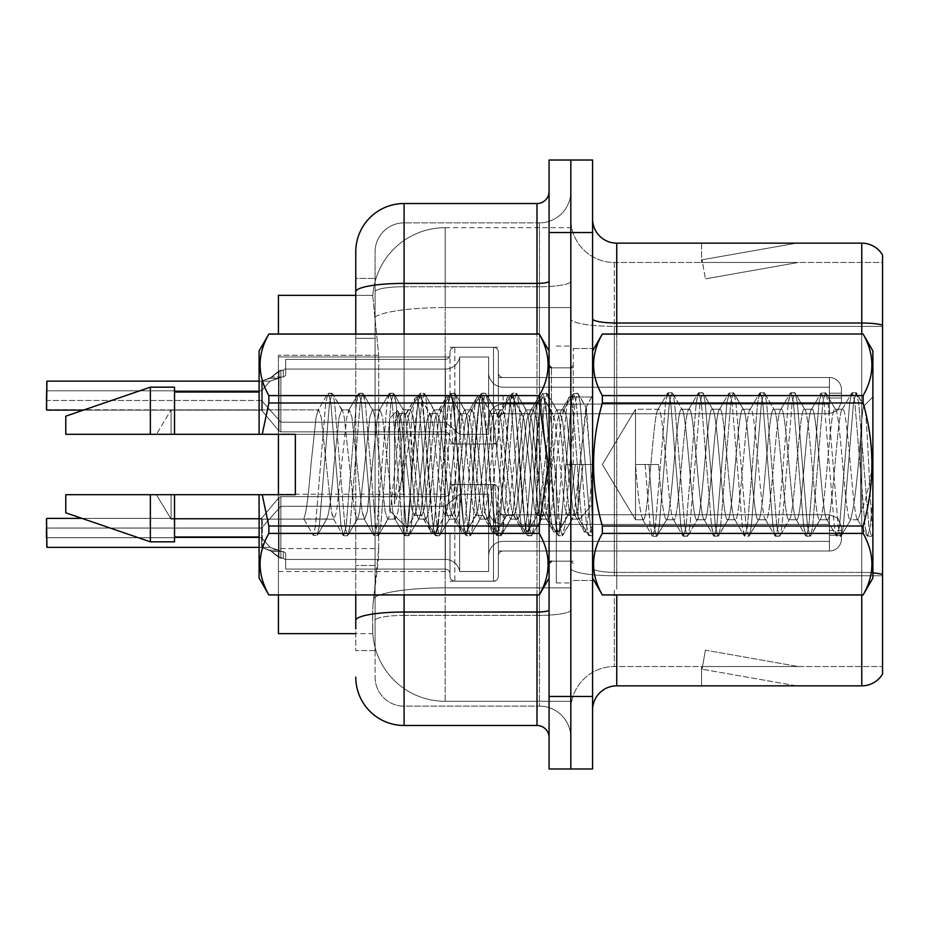 <?xml version="1.0" encoding="UTF-8"?>
<svg xmlns="http://www.w3.org/2000/svg" width="929" height="929" viewBox="0 0 929 929"><rect width="100%" height="100%" fill="white"/><g stroke="black" fill="none" stroke-linecap="round" stroke-linejoin="round"><path stroke-width="0.7" stroke-dasharray="4.64 3.48" d="M449.996 395.626L449.996 352.172A4.831 4.831 0 0 1 454.838 347.341A4.831 4.831 0 0 0 449.996 352.172L449.996 354.588A4.831 4.831 180 0 1 445.165 359.418A4.831 4.831 180 0 0 449.996 354.588L449.996 352.172A4.831 4.831 0 0 1 454.838 347.341L493.496 347.341A4.831 4.831 0 0 1 498.327 352.172A4.831 4.831 0 0 0 493.496 347.341A4.831 4.831 0 0 1 498.327 352.172L498.327 372.692A4.831 4.831 180 0 0 503.158 377.522L829.388 377.522A12.077 12.065 0 0 1 841.465 389.599L841.465 401.676L841.465 389.599A12.077 12.065 0 0 0 829.388 377.522A12.077 12.065 0 0 1 841.465 389.599L841.465 401.676L841.465 389.599A12.077 12.065 0 0 0 829.388 377.522A12.077 12.065 0 0 1 841.465 389.599L841.465 401.676L841.465 389.599A12.077 12.065 0 0 0 829.388 377.522A12.077 12.065 0 0 1 841.465 389.599L841.465 401.676L841.465 389.599A12.077 12.065 0 0 0 829.388 377.522A12.077 12.065 0 0 1 841.465 389.599L841.465 401.676L841.465 389.599A12.077 12.065 0 0 0 829.388 377.522A12.077 12.065 0 0 1 841.465 389.599L841.465 401.676L841.465 389.599A12.077 12.065 0 0 0 829.388 377.522A12.077 12.065 0 0 1 841.465 389.599L841.465 401.676L841.465 389.599A12.077 12.065 0 0 0 829.388 377.522A12.077 12.065 0 0 1 841.465 389.599L841.465 401.676L841.465 389.599A12.077 12.065 0 0 0 829.388 377.522A12.077 12.065 0 0 1 841.465 389.599L841.465 401.676L841.465 389.599A12.077 12.065 0 0 0 829.388 377.522A12.077 12.065 0 0 1 841.465 389.599L841.465 401.676L841.465 389.599A12.077 12.065 0 0 0 829.388 377.522A12.077 12.065 0 0 1 841.465 389.599L841.465 401.676L841.465 389.599A12.077 12.065 0 0 0 829.388 377.522A12.077 12.065 0 0 1 841.465 389.599L841.465 401.676L841.465 389.599A12.077 12.065 0 0 0 829.388 377.522A12.077 12.065 0 0 1 841.465 389.599L841.465 401.676L841.465 389.599A12.077 12.065 0 0 0 829.388 377.522A12.077 12.065 0 0 1 841.465 389.599L841.465 401.676L841.465 389.599A12.077 12.065 0 0 0 829.388 377.522A12.077 12.065 0 0 1 841.465 389.599L841.465 401.676L841.465 389.599A12.077 12.065 0 0 0 829.388 377.522A12.077 12.065 0 0 1 841.465 389.599L841.465 401.676L841.465 389.599A12.077 12.065 0 0 0 829.388 377.522A12.077 12.065 0 0 1 841.465 389.599L841.465 401.676L841.465 389.599A12.077 12.065 0 0 0 829.388 377.522A12.077 12.065 0 0 1 841.465 389.599L841.465 401.676L841.465 389.599A12.077 12.065 0 0 0 829.388 377.522L829.388 404.092L829.388 393.211L841.465 393.211L829.388 393.211L829.388 398.042L829.388 387.184L829.388 404.092L829.388 393.211L841.465 393.211L829.388 393.211L829.388 398.042L829.388 387.184L829.388 404.092L829.388 393.211L841.465 393.211L829.388 393.211L829.388 398.042L829.388 387.184L829.388 404.092L829.388 393.211L841.465 393.211L829.388 393.211L829.388 398.042L829.388 387.184L829.388 404.092L829.388 393.211L841.465 393.211L829.388 393.211L829.388 398.042L829.388 387.184L829.388 404.092L829.388 393.211L841.465 393.211L829.388 393.211L829.388 398.042L829.388 387.184L829.388 404.092L829.388 393.211L841.465 393.211L829.388 393.211L829.388 398.042L829.388 387.184L829.388 404.092L829.388 393.211L841.465 393.211L829.388 393.211L829.388 398.042L829.388 387.184L829.388 404.092L829.388 393.211L841.465 393.211L829.388 393.211L829.388 398.042L829.388 387.184L829.388 404.092L829.388 393.211L841.465 393.211L829.388 393.211L829.388 398.042L829.388 387.184L829.388 404.092L829.388 393.211L841.465 393.211L829.388 393.211L829.388 398.042L829.388 387.184L829.388 404.092L829.388 393.211L841.465 393.211L829.388 393.211L829.388 398.042L829.388 387.184L829.388 404.092L829.388 393.211L841.465 393.211L829.388 393.211L829.388 398.042L829.388 387.184L829.388 404.092L829.388 393.211L841.465 393.211L829.388 393.211L829.388 398.042L829.388 387.184L829.388 404.092L829.388 393.211L841.465 393.211L829.388 393.211L829.388 398.042L829.388 387.184L829.388 404.092L829.388 393.211L841.465 393.211L829.388 393.211L829.388 398.042L829.388 387.184L829.388 404.092L829.388 393.211L841.465 393.211L829.388 393.211L829.388 398.042L829.388 387.184L829.388 404.092L829.388 393.211L841.465 393.211L829.388 393.211L829.388 413.753L829.388 377.522L829.388 413.753L829.388 377.522L829.388 413.753L829.388 377.522L829.388 413.753L829.388 377.522L829.388 413.753L829.388 377.522L829.388 413.753L829.388 377.522L829.388 413.753L829.388 377.522L829.388 413.753L829.388 377.522L829.388 413.753L829.388 377.522L829.388 413.753L829.388 377.522L829.388 413.753L829.388 377.522L829.388 413.753L829.388 377.522L829.388 413.753L829.388 377.522L829.388 413.753L829.388 377.522L829.388 413.753L829.388 377.522L829.388 413.753L829.388 377.522L829.388 413.753L829.388 377.522L829.388 413.753L829.388 377.522L503.158 377.522A4.831 4.831 180 0 1 498.327 372.692L498.327 352.172A4.831 4.831 0 0 0 493.496 347.341A4.831 4.831 0 0 1 498.327 352.172L498.327 372.692A4.831 4.831 180 0 0 503.158 377.522L829.388 377.522L503.158 377.522A4.831 4.831 180 0 1 498.327 372.692L498.327 352.172A4.831 4.831 0 0 0 493.496 347.341A4.831 4.831 0 0 1 498.327 352.172L498.327 372.692A4.831 4.831 180 0 0 503.158 377.522L829.388 377.522L503.158 377.522A4.831 4.831 180 0 1 498.327 372.692L498.327 352.172A4.831 4.831 0 0 0 493.496 347.341A4.831 4.831 0 0 1 498.327 352.172L498.327 372.692A4.831 4.831 180 0 0 503.158 377.522L829.388 377.522L503.158 377.522A4.831 4.831 180 0 1 498.327 372.692L498.327 352.172A4.831 4.831 0 0 0 493.496 347.341A4.831 4.831 0 0 1 498.327 352.172L498.327 372.692A4.831 4.831 180 0 0 503.158 377.522L829.388 377.522L503.158 377.522A4.831 4.831 180 0 1 498.327 372.692L498.327 352.172A4.831 4.831 0 0 0 493.496 347.341A4.831 4.831 0 0 1 498.327 352.172L498.327 372.692A4.831 4.831 180 0 0 503.158 377.522L829.388 377.522L503.158 377.522A4.831 4.831 180 0 1 498.327 372.692L498.327 352.172A4.831 4.831 0 0 0 493.496 347.341A4.831 4.831 0 0 1 498.327 352.172L498.327 372.692A4.831 4.831 180 0 0 503.158 377.522L829.388 377.522L503.158 377.522A4.831 4.831 180 0 1 498.327 372.692L498.327 352.172A4.831 4.831 0 0 0 493.496 347.341A4.831 4.831 0 0 1 498.327 352.172L498.327 372.692A4.831 4.831 180 0 0 503.158 377.522L829.388 377.522L503.158 377.522A4.831 4.831 180 0 1 498.327 372.692L498.327 352.172A4.831 4.831 0 0 0 493.496 347.341A4.831 4.831 0 0 1 498.327 352.172L498.327 372.692A4.831 4.831 180 0 0 503.158 377.522L829.388 377.522L503.158 377.522A4.831 4.831 180 0 1 498.327 372.692L498.327 352.172A4.831 4.831 0 0 0 493.496 347.341A4.831 4.831 0 0 1 498.327 352.172L498.327 372.692A4.831 4.831 180 0 0 503.158 377.522L829.388 377.522L503.158 377.522A4.831 4.831 180 0 1 498.327 372.692L498.327 352.172A4.831 4.831 0 0 0 493.496 347.341A4.831 4.831 0 0 1 498.327 352.172L498.327 372.692A4.831 4.831 180 0 0 503.158 377.522L829.388 377.522L503.158 377.522A4.831 4.831 180 0 1 498.327 372.692L498.327 352.172A4.831 4.831 0 0 0 493.496 347.341A4.831 4.831 0 0 1 498.327 352.172L498.327 372.692A4.831 4.831 180 0 0 503.158 377.522L829.388 377.522L503.158 377.522A4.831 4.831 180 0 1 498.327 372.692L498.327 352.172A4.831 4.831 0 0 0 493.496 347.341A4.831 4.831 0 0 1 498.327 352.172L498.327 372.692A4.831 4.831 180 0 0 503.158 377.522L829.388 377.522L503.158 377.522A4.831 4.831 180 0 1 498.327 372.692L498.327 352.172A4.831 4.831 0 0 0 493.496 347.341A4.831 4.831 0 0 1 498.327 352.172L498.327 372.692A4.831 4.831 180 0 0 503.158 377.522L829.388 377.522L503.158 377.522A4.831 4.831 180 0 1 498.327 372.692L498.327 352.172A4.831 4.831 0 0 0 493.496 347.341A4.831 4.831 0 0 1 498.327 352.172L498.327 372.692A4.831 4.831 180 0 0 503.158 377.522L829.388 377.522L503.158 377.522A4.831 4.831 180 0 1 498.327 372.692L498.327 352.172A4.831 4.831 0 0 0 493.496 347.341A4.831 4.831 0 0 1 498.327 352.172L498.327 372.692A4.831 4.831 180 0 0 503.158 377.522L829.388 377.522L503.158 377.522A4.831 4.831 180 0 1 498.327 372.692L498.327 352.172A4.831 4.831 0 0 0 493.496 347.341A4.831 4.831 0 0 1 498.327 352.172L498.327 372.692A4.831 4.831 180 0 0 503.158 377.522L829.388 377.522L503.158 377.522A4.831 4.831 180 0 1 498.327 372.692L498.327 352.172A4.831 4.831 0 0 0 493.496 347.341L493.496 443.957L493.496 347.341L493.496 443.957L493.496 347.341L493.496 443.957L493.496 347.341L493.496 443.957L493.496 347.341L493.496 443.957L493.496 347.341L493.496 443.957L493.496 347.341L493.496 443.957L493.496 347.341L493.496 443.957L493.496 347.341L493.496 443.957L493.496 347.341L493.496 443.957L493.496 347.341L493.496 443.957L493.496 347.341L493.496 443.957L493.496 347.341L493.496 443.957L493.496 347.341L493.496 443.957L493.496 347.341L493.496 443.957L493.496 347.341L493.496 443.957L493.496 347.341L493.496 443.957L493.496 347.341L493.496 443.957L493.496 347.341L454.838 347.341A4.831 4.831 0 0 0 449.996 352.172L449.996 354.588A4.831 4.831 180 0 1 445.165 359.418A4.831 4.831 180 0 0 449.996 354.588L449.996 352.172A4.831 4.831 0 0 1 454.838 347.341L493.496 347.341L454.838 347.341A4.831 4.831 0 0 0 449.996 352.172L449.996 354.588A4.831 4.831 180 0 1 445.165 359.418A4.831 4.831 180 0 0 449.996 354.588L449.996 352.172A4.831 4.831 0 0 1 454.838 347.341L493.496 347.341L454.838 347.341A4.831 4.831 0 0 0 449.996 352.172L449.996 354.588A4.831 4.831 180 0 1 445.165 359.418A4.831 4.831 180 0 0 449.996 354.588L449.996 352.172A4.831 4.831 0 0 1 454.838 347.341L493.496 347.341L454.838 347.341A4.831 4.831 0 0 0 449.996 352.172L449.996 354.588A4.831 4.831 180 0 1 445.165 359.418A4.831 4.831 180 0 0 449.996 354.588L449.996 352.172A4.831 4.831 0 0 1 454.838 347.341L493.496 347.341L454.838 347.341A4.831 4.831 0 0 0 449.996 352.172L449.996 354.588A4.831 4.831 180 0 1 445.165 359.418A4.831 4.831 180 0 0 449.996 354.588L449.996 352.172A4.831 4.831 0 0 1 454.838 347.341L493.496 347.341L454.838 347.341A4.831 4.831 0 0 0 449.996 352.172L449.996 354.588A4.831 4.831 180 0 1 445.165 359.418A4.831 4.831 180 0 0 449.996 354.588L449.996 352.172A4.831 4.831 0 0 1 454.838 347.341L493.496 347.341L454.838 347.341A4.831 4.831 0 0 0 449.996 352.172L449.996 354.588A4.831 4.831 180 0 1 445.165 359.418A4.831 4.831 180 0 0 449.996 354.588L449.996 352.172A4.831 4.831 0 0 1 454.838 347.341L493.496 347.341L454.838 347.341A4.831 4.831 0 0 0 449.996 352.172L449.996 354.588A4.831 4.831 180 0 1 445.165 359.418A4.831 4.831 180 0 0 449.996 354.588L449.996 352.172A4.831 4.831 0 0 1 454.838 347.341L493.496 347.341L454.838 347.341A4.831 4.831 0 0 0 449.996 352.172L449.996 354.588A4.831 4.831 180 0 1 445.165 359.418A4.831 4.831 180 0 0 449.996 354.588L449.996 352.172A4.831 4.831 0 0 1 454.838 347.341L493.496 347.341L454.838 347.341A4.831 4.831 0 0 0 449.996 352.172L449.996 354.588A4.831 4.831 180 0 1 445.165 359.418A4.831 4.831 180 0 0 449.996 354.588L449.996 352.172A4.831 4.831 0 0 1 454.838 347.341L493.496 347.341L454.838 347.341A4.831 4.831 0 0 0 449.996 352.172L449.996 354.588A4.831 4.831 180 0 1 445.165 359.418A4.831 4.831 180 0 0 449.996 354.588L449.996 352.172A4.831 4.831 0 0 1 454.838 347.341L493.496 347.341L454.838 347.341A4.831 4.831 0 0 0 449.996 352.172L449.996 354.588A4.831 4.831 180 0 1 445.165 359.418A4.831 4.831 180 0 0 449.996 354.588L449.996 352.172A4.831 4.831 0 0 1 454.838 347.341L493.496 347.341L454.838 347.341A4.831 4.831 0 0 0 449.996 352.172L449.996 354.588A4.831 4.831 180 0 1 445.165 359.418A4.831 4.831 180 0 0 449.996 354.588L449.996 352.172A4.831 4.831 0 0 1 454.838 347.341L493.496 347.341L454.838 347.341A4.831 4.831 0 0 0 449.996 352.172L449.996 354.588A4.831 4.831 180 0 1 445.165 359.418A4.831 4.831 180 0 0 449.996 354.588L449.996 352.172A4.831 4.831 0 0 1 454.838 347.341L493.496 347.341L454.838 347.341A4.831 4.831 0 0 0 449.996 352.172L449.996 354.588A4.831 4.831 180 0 1 445.165 359.418A4.831 4.831 180 0 0 449.996 354.588L449.996 352.172A4.831 4.831 0 0 1 454.838 347.341L493.496 347.341L454.838 347.341A4.831 4.831 0 0 0 449.996 352.172L449.996 354.588A4.831 4.831 180 0 1 445.165 359.418A4.831 4.831 180 0 0 449.996 354.588L449.996 395.626M278.433 434.296L449.996 434.296L278.433 434.296L449.996 434.296L278.433 434.296L449.996 434.296L278.433 434.296L449.996 434.296L278.433 434.296L449.996 434.296L278.433 434.296L449.996 434.296L278.433 434.296L449.996 434.296L278.433 434.296L449.996 434.296L278.433 434.296L449.996 434.296L278.433 434.296L278.433 355.25L278.433 633.648L372.831 633.648L372.668 628.817A72.497 72.497 0 0 0 445.165 701.314L570.824 701.314L570.824 587.871L570.824 701.314L445.165 701.314L445.165 587.871L445.165 701.314A72.497 72.497 0 0 1 372.668 628.817L372.668 614.069L372.831 633.648L355.761 633.648M449.996 532.886L449.996 576.34A4.831 4.831 180 0 0 454.838 581.171A4.831 4.831 180 0 1 449.996 576.34L449.996 573.925A4.831 4.831 0 0 0 445.165 569.094A4.831 4.831 0 0 1 449.996 573.925L449.996 576.34A4.831 4.831 180 0 0 454.838 581.171L493.496 581.171A4.831 4.831 180 0 0 498.327 576.34A4.831 4.831 180 0 1 493.496 581.171A4.831 4.831 180 0 0 498.327 576.34L498.327 555.821A4.831 4.831 0 0 1 503.158 550.99L829.388 550.99A12.077 12.065 180 0 0 841.465 538.925L841.465 526.848L841.465 538.925A12.077 12.065 180 0 1 829.388 550.99A12.077 12.065 180 0 0 841.465 538.925L841.465 526.848L841.465 538.925A12.077 12.065 180 0 1 829.388 550.99A12.077 12.065 180 0 0 841.465 538.925L841.465 526.848L841.465 538.925A12.077 12.065 180 0 1 829.388 550.99A12.077 12.065 180 0 0 841.465 538.925L841.465 526.848L841.465 538.925A12.077 12.065 180 0 1 829.388 550.99A12.077 12.065 180 0 0 841.465 538.925L841.465 526.848L841.465 538.925A12.077 12.065 180 0 1 829.388 550.99A12.077 12.065 180 0 0 841.465 538.925L841.465 526.848L841.465 538.925A12.077 12.065 180 0 1 829.388 550.99A12.077 12.065 180 0 0 841.465 538.925L841.465 526.848L841.465 538.925A12.077 12.065 180 0 1 829.388 550.99A12.077 12.065 180 0 0 841.465 538.925L841.465 526.848L841.465 538.925A12.077 12.065 180 0 1 829.388 550.99A12.077 12.065 180 0 0 841.465 538.925L841.465 526.848L841.465 538.925A12.077 12.065 180 0 1 829.388 550.99A12.077 12.065 180 0 0 841.465 538.925L841.465 526.848L841.465 538.925A12.077 12.065 180 0 1 829.388 550.99A12.077 12.065 180 0 0 841.465 538.925L841.465 526.848L841.465 538.925A12.077 12.065 180 0 1 829.388 550.99A12.077 12.065 180 0 0 841.465 538.925L841.465 526.848L841.465 538.925A12.077 12.065 180 0 1 829.388 550.99A12.077 12.065 180 0 0 841.465 538.925L841.465 526.848L841.465 538.925A12.077 12.065 180 0 1 829.388 550.99A12.077 12.065 180 0 0 841.465 538.925L841.465 526.848L841.465 538.925A12.077 12.065 180 0 1 829.388 550.99A12.077 12.065 180 0 0 841.465 538.925L841.465 526.848L841.465 538.925A12.077 12.065 180 0 1 829.388 550.99A12.077 12.065 180 0 0 841.465 538.925L841.465 526.848L841.465 538.925A12.077 12.065 180 0 1 829.388 550.99A12.077 12.065 180 0 0 841.465 538.925L841.465 526.848L841.465 538.925A12.077 12.065 180 0 1 829.388 550.99A12.077 12.065 180 0 0 841.465 538.925L841.465 526.848L841.465 538.925A12.077 12.065 180 0 1 829.388 550.99A12.077 12.065 180 0 0 841.465 538.925L841.465 526.848L841.465 538.925A12.077 12.065 180 0 1 829.388 550.99L829.388 524.432L829.388 535.301L841.465 535.301L829.388 535.301L829.388 530.471L829.388 541.34L829.388 524.432L829.388 535.301L841.465 535.301L829.388 535.301L829.388 530.471L829.388 541.34L829.388 524.432L829.388 535.301L841.465 535.301L829.388 535.301L829.388 530.471L829.388 541.34L829.388 524.432L829.388 535.301L841.465 535.301L829.388 535.301L829.388 530.471L829.388 541.34L829.388 524.432L829.388 535.301L841.465 535.301L829.388 535.301L829.388 530.471L829.388 541.34L829.388 524.432L829.388 535.301L841.465 535.301L829.388 535.301L829.388 530.471L829.388 541.34L829.388 524.432L829.388 535.301L841.465 535.301L829.388 535.301L829.388 530.471L829.388 541.34L829.388 524.432L829.388 535.301L841.465 535.301L829.388 535.301L829.388 530.471L829.388 541.34L829.388 524.432L829.388 535.301L841.465 535.301L829.388 535.301L829.388 530.471L829.388 541.34L829.388 524.432L829.388 535.301L841.465 535.301L829.388 535.301L829.388 530.471L829.388 541.34L829.388 524.432L829.388 535.301L841.465 535.301L829.388 535.301L829.388 530.471L829.388 541.34L829.388 524.432L829.388 535.301L841.465 535.301L829.388 535.301L829.388 530.471L829.388 541.34L829.388 524.432L829.388 535.301L841.465 535.301L829.388 535.301L829.388 530.471L829.388 541.34L829.388 524.432L829.388 535.301L841.465 535.301L829.388 535.301L829.388 530.471L829.388 541.34L829.388 524.432L829.388 535.301L841.465 535.301L829.388 535.301L829.388 530.471L829.388 541.34L829.388 524.432L829.388 535.301L841.465 535.301L829.388 535.301L829.388 530.471L829.388 541.34L829.388 524.432L829.388 535.301L841.465 535.301L829.388 535.301L829.388 530.471L829.388 541.34L829.388 524.432L829.388 535.301L841.465 535.301L829.388 535.301L829.388 530.471L829.388 541.34L829.388 524.432L829.388 535.301L841.465 535.301L829.388 535.301L829.388 514.759L829.388 550.99L829.388 514.759L829.388 550.99L829.388 514.759L829.388 550.99L829.388 514.759L829.388 550.99L829.388 514.759L829.388 550.99L829.388 514.759L829.388 550.99L829.388 514.759L829.388 550.99L829.388 514.759L829.388 550.99L829.388 514.759L829.388 550.99L829.388 514.759L829.388 550.99L829.388 514.759L829.388 550.99L829.388 514.759L829.388 550.99L829.388 514.759L829.388 550.99L829.388 514.759L829.388 550.99L829.388 514.759L829.388 550.99L829.388 514.759L829.388 550.99L829.388 514.759L829.388 550.99L829.388 514.759L829.388 550.99L829.388 514.759L829.388 550.99L503.158 550.99A4.831 4.831 0 0 0 498.327 555.821L498.327 576.34A4.831 4.831 180 0 1 493.496 581.171A4.831 4.831 180 0 0 498.327 576.34L498.327 555.821A4.831 4.831 0 0 1 503.158 550.99L829.388 550.99L503.158 550.99A4.831 4.831 0 0 0 498.327 555.821L498.327 576.34A4.831 4.831 180 0 1 493.496 581.171A4.831 4.831 180 0 0 498.327 576.34L498.327 555.821A4.831 4.831 0 0 1 503.158 550.99L829.388 550.99L503.158 550.99A4.831 4.831 0 0 0 498.327 555.821L498.327 576.34A4.831 4.831 180 0 1 493.496 581.171A4.831 4.831 180 0 0 498.327 576.34L498.327 555.821A4.831 4.831 0 0 1 503.158 550.99L829.388 550.99L503.158 550.99A4.831 4.831 0 0 0 498.327 555.821L498.327 576.34A4.831 4.831 180 0 1 493.496 581.171A4.831 4.831 180 0 0 498.327 576.34L498.327 555.821A4.831 4.831 0 0 1 503.158 550.99L829.388 550.99L503.158 550.99A4.831 4.831 0 0 0 498.327 555.821L498.327 576.34A4.831 4.831 180 0 1 493.496 581.171A4.831 4.831 180 0 0 498.327 576.34L498.327 555.821A4.831 4.831 0 0 1 503.158 550.99L829.388 550.99L503.158 550.99A4.831 4.831 0 0 0 498.327 555.821L498.327 576.34A4.831 4.831 180 0 1 493.496 581.171A4.831 4.831 180 0 0 498.327 576.34L498.327 555.821A4.831 4.831 0 0 1 503.158 550.99L829.388 550.99L503.158 550.99A4.831 4.831 0 0 0 498.327 555.821L498.327 576.34A4.831 4.831 180 0 1 493.496 581.171A4.831 4.831 180 0 0 498.327 576.34L498.327 555.821A4.831 4.831 0 0 1 503.158 550.99L829.388 550.99L503.158 550.99A4.831 4.831 0 0 0 498.327 555.821L498.327 576.34A4.831 4.831 180 0 1 493.496 581.171A4.831 4.831 180 0 0 498.327 576.34L498.327 555.821A4.831 4.831 0 0 1 503.158 550.99L829.388 550.99L503.158 550.99A4.831 4.831 0 0 0 498.327 555.821L498.327 576.34A4.831 4.831 180 0 1 493.496 581.171A4.831 4.831 180 0 0 498.327 576.34L498.327 555.821A4.831 4.831 0 0 1 503.158 550.99L829.388 550.99L503.158 550.99A4.831 4.831 0 0 0 498.327 555.821L498.327 576.34A4.831 4.831 180 0 1 493.496 581.171A4.831 4.831 180 0 0 498.327 576.34L498.327 555.821A4.831 4.831 0 0 1 503.158 550.99L829.388 550.99L503.158 550.99A4.831 4.831 0 0 0 498.327 555.821L498.327 576.34A4.831 4.831 180 0 1 493.496 581.171A4.831 4.831 180 0 0 498.327 576.34L498.327 555.821A4.831 4.831 0 0 1 503.158 550.99L829.388 550.99L503.158 550.99A4.831 4.831 0 0 0 498.327 555.821L498.327 576.34A4.831 4.831 180 0 1 493.496 581.171A4.831 4.831 180 0 0 498.327 576.34L498.327 555.821A4.831 4.831 0 0 1 503.158 550.99L829.388 550.99L503.158 550.99A4.831 4.831 0 0 0 498.327 555.821L498.327 576.34A4.831 4.831 180 0 1 493.496 581.171A4.831 4.831 180 0 0 498.327 576.34L498.327 555.821A4.831 4.831 0 0 1 503.158 550.99L829.388 550.99L503.158 550.99A4.831 4.831 0 0 0 498.327 555.821L498.327 576.34A4.831 4.831 180 0 1 493.496 581.171A4.831 4.831 180 0 0 498.327 576.34L498.327 555.821A4.831 4.831 0 0 1 503.158 550.99L829.388 550.99L503.158 550.99A4.831 4.831 0 0 0 498.327 555.821L498.327 576.34A4.831 4.831 180 0 1 493.496 581.171A4.831 4.831 180 0 0 498.327 576.34L498.327 555.821A4.831 4.831 0 0 1 503.158 550.99L829.388 550.99L503.158 550.99A4.831 4.831 0 0 0 498.327 555.821L498.327 576.34A4.831 4.831 180 0 1 493.496 581.171A4.831 4.831 180 0 0 498.327 576.34L498.327 555.821A4.831 4.831 0 0 1 503.158 550.99L829.388 550.99L503.158 550.99A4.831 4.831 0 0 0 498.327 555.821L498.327 576.34A4.831 4.831 180 0 1 493.496 581.171A4.831 4.831 180 0 0 498.327 576.34L498.327 555.821A4.831 4.831 0 0 1 503.158 550.99L829.388 550.99L503.158 550.99A4.831 4.831 0 0 0 498.327 555.821L498.327 576.34A4.831 4.831 180 0 1 493.496 581.171L493.496 484.555L493.496 581.171L493.496 484.555L493.496 581.171L493.496 484.555L493.496 581.171L493.496 484.555L493.496 581.171L493.496 484.555L493.496 581.171L493.496 484.555L493.496 581.171L493.496 484.555L493.496 581.171L493.496 484.555L493.496 581.171L493.496 484.555L493.496 581.171L493.496 484.555L493.496 581.171L493.496 484.555L493.496 581.171L493.496 484.555L493.496 581.171L493.496 484.555L493.496 581.171L493.496 484.555L493.496 581.171L493.496 484.555L493.496 581.171L493.496 484.555L493.496 581.171L493.496 484.555L493.496 581.171L493.496 484.555L493.496 581.171L493.496 484.555L493.496 581.171L454.838 581.171A4.831 4.831 180 0 1 449.996 576.34L449.996 573.925A4.831 4.831 0 0 0 445.165 569.094A4.831 4.831 0 0 1 449.996 573.925L449.996 576.34A4.831 4.831 180 0 0 454.838 581.171L493.496 581.171L454.838 581.171A4.831 4.831 180 0 1 449.996 576.34L449.996 573.925A4.831 4.831 0 0 0 445.165 569.094A4.831 4.831 0 0 1 449.996 573.925L449.996 576.34A4.831 4.831 180 0 0 454.838 581.171L493.496 581.171L454.838 581.171A4.831 4.831 180 0 1 449.996 576.34L449.996 573.925A4.831 4.831 0 0 0 445.165 569.094A4.831 4.831 0 0 1 449.996 573.925L449.996 576.34A4.831 4.831 180 0 0 454.838 581.171L493.496 581.171L454.838 581.171A4.831 4.831 180 0 1 449.996 576.34L449.996 573.925A4.831 4.831 0 0 0 445.165 569.094A4.831 4.831 0 0 1 449.996 573.925L449.996 576.34A4.831 4.831 180 0 0 454.838 581.171L493.496 581.171L454.838 581.171A4.831 4.831 180 0 1 449.996 576.34L449.996 573.925A4.831 4.831 0 0 0 445.165 569.094A4.831 4.831 0 0 1 449.996 573.925L449.996 576.34A4.831 4.831 180 0 0 454.838 581.171L493.496 581.171L454.838 581.171A4.831 4.831 180 0 1 449.996 576.34L449.996 573.925A4.831 4.831 0 0 0 445.165 569.094A4.831 4.831 0 0 1 449.996 573.925L449.996 576.34A4.831 4.831 180 0 0 454.838 581.171L493.496 581.171L454.838 581.171A4.831 4.831 180 0 1 449.996 576.34L449.996 573.925A4.831 4.831 0 0 0 445.165 569.094A4.831 4.831 0 0 1 449.996 573.925L449.996 576.34A4.831 4.831 180 0 0 454.838 581.171L493.496 581.171L454.838 581.171A4.831 4.831 180 0 1 449.996 576.34L449.996 573.925A4.831 4.831 0 0 0 445.165 569.094A4.831 4.831 0 0 1 449.996 573.925L449.996 576.34A4.831 4.831 180 0 0 454.838 581.171L493.496 581.171L454.838 581.171A4.831 4.831 180 0 1 449.996 576.34L449.996 573.925A4.831 4.831 0 0 0 445.165 569.094A4.831 4.831 0 0 1 449.996 573.925L449.996 576.34A4.831 4.831 180 0 0 454.838 581.171L493.496 581.171L454.838 581.171A4.831 4.831 180 0 1 449.996 576.34L449.996 573.925A4.831 4.831 0 0 0 445.165 569.094A4.831 4.831 0 0 1 449.996 573.925L449.996 576.34A4.831 4.831 180 0 0 454.838 581.171L493.496 581.171L454.838 581.171A4.831 4.831 180 0 1 449.996 576.34L449.996 573.925A4.831 4.831 0 0 0 445.165 569.094A4.831 4.831 0 0 1 449.996 573.925L449.996 576.34A4.831 4.831 180 0 0 454.838 581.171L493.496 581.171L454.838 581.171A4.831 4.831 180 0 1 449.996 576.34L449.996 573.925A4.831 4.831 0 0 0 445.165 569.094A4.831 4.831 0 0 1 449.996 573.925L449.996 576.34A4.831 4.831 180 0 0 454.838 581.171L493.496 581.171L454.838 581.171A4.831 4.831 180 0 1 449.996 576.34L449.996 573.925A4.831 4.831 0 0 0 445.165 569.094A4.831 4.831 0 0 1 449.996 573.925L449.996 576.34A4.831 4.831 180 0 0 454.838 581.171L493.496 581.171L454.838 581.171A4.831 4.831 180 0 1 449.996 576.34L449.996 573.925A4.831 4.831 0 0 0 445.165 569.094A4.831 4.831 0 0 1 449.996 573.925L449.996 576.34A4.831 4.831 180 0 0 454.838 581.171L493.496 581.171L454.838 581.171A4.831 4.831 180 0 1 449.996 576.34L449.996 573.925A4.831 4.831 0 0 0 445.165 569.094A4.831 4.831 0 0 1 449.996 573.925L449.996 576.34A4.831 4.831 180 0 0 454.838 581.171L493.496 581.171L454.838 581.171A4.831 4.831 180 0 1 449.996 576.34L449.996 573.925A4.831 4.831 0 0 0 445.165 569.094A4.831 4.831 0 0 1 449.996 573.925L449.996 576.34A4.831 4.831 180 0 0 454.838 581.171L493.496 581.171L454.838 581.171A4.831 4.831 180 0 1 449.996 576.34L449.996 573.925A4.831 4.831 0 0 0 445.165 569.094A4.831 4.831 0 0 1 449.996 573.925L449.996 532.886M278.433 532.886L278.433 571.544L278.433 532.886M570.824 395.626L570.824 413.753L570.824 395.626M570.824 532.886L570.824 514.759L570.824 532.886M278.433 594.99L278.433 548.574L378.73 548.574L378.254 561.162L372.97 604.651L378.73 548.574L378.73 355.25L378.73 548.574L278.433 548.574L278.433 494.704M372.97 604.651L372.668 614.069L372.97 604.651M445.165 227.686L570.824 227.686L570.824 307.557L570.824 227.686L445.165 227.686A72.497 72.497 0 0 0 372.773 296.339L378.73 355.25L372.773 296.339A72.497 72.497 0 0 1 445.165 227.686L445.165 307.557L570.824 307.557L570.824 587.871L570.824 307.557L445.165 307.557L445.165 227.686A72.497 72.497 0 0 0 372.773 296.339M355.761 278.433L355.761 291.787L355.761 278.433L375.095 278.433L355.761 278.433L355.761 338.342L375.095 338.342L375.095 565.482L375.095 278.433L375.095 338.342L355.761 338.342L355.761 565.482L355.761 295.352L372.831 295.352L278.433 295.352L278.433 334.01M592.574 464.5L592.574 348.514L592.574 580.486L592.574 396.985L592.574 532.015L592.574 464.5L565.715 464.5C563.113 507.083 560.547 529.588 558.015 532.015C555.345 526.128 552.778 503.007 550.293 462.665C548.412 438.442 545.486 394.755 542.699 396.985C539.854 402.071 537.113 426.887 534.489 471.433C532.735 504.795 530.378 524.978 527.405 532.015C520.797 519.822 517.047 391.666 512.018 396.985L507.931 419.49L504.133 468.053L497.375 531.446L496.713 532.015L491.604 497.665L487.423 441.937L481.327 396.985C476.171 392.491 471.177 535.325 465.952 532.015C461.318 539.11 455.28 391.063 450.635 396.985C445.827 392.839 440.253 536.393 435.26 532.015C430.441 536.045 424.623 392.677 419.943 396.985C416.982 402.791 414.044 430.406 411.141 479.828L411.106 429.21C412.778 408.446 414.45 397.705 416.111 396.985L419.943 396.985C416.982 402.791 414.044 430.406 411.141 479.828L411.059 429.988C406.321 461.643 400.794 486.331 394.465 504.041L394.465 433.03C395.382 419.513 396.311 412.116 397.24 410.815L397.24 410.815C400.782 405.311 403.964 530.006 406.972 527.916L406.972 527.916C408.388 527.184 409.77 511.159 411.141 479.828C409.77 511.159 408.388 527.184 406.972 527.916L389.588 510.532L389.588 418.468L389.588 510.532L406.972 527.916C403.964 530.006 400.782 405.311 397.24 410.815L389.588 418.468L389.588 510.532L389.588 418.468L397.24 410.815C396.311 412.116 395.382 419.513 394.465 433.03L396.288 420.419L398.843 413.591L396.288 420.419L394.465 433.03L394.465 504.041L403.964 420.419L405.659 414.322L403.964 420.419L394.465 504.041C400.794 486.331 406.321 461.643 411.059 429.988L411.106 429.21C412.778 408.446 414.45 397.705 416.111 396.985L419.943 396.985C424.623 392.677 430.441 536.045 435.26 532.015L431.416 532.015C426.388 536.23 421.209 392.77 416.111 396.985C421.209 392.77 426.388 536.23 431.416 532.015L435.26 532.015C440.253 536.393 445.827 392.839 450.635 396.985L446.803 396.985C441.647 392.77 436.63 536.242 431.416 532.015C436.63 536.242 441.647 392.77 446.803 396.985L450.635 396.985C455.28 391.063 461.318 539.11 465.952 532.015L466.555 531.446L465.952 532.015C471.177 535.325 476.171 392.491 481.327 396.985L477.483 396.985C472.35 392.77 467.299 536.242 462.108 532.015L461.469 531.446L462.108 532.015C457.056 536.23 451.9 392.77 446.803 396.985C451.9 392.77 457.056 536.23 462.108 532.015C467.299 536.242 472.35 392.77 477.483 396.985L481.977 397.542L487.423 441.937L491.604 497.665L496.713 532.015L492.811 532.015C487.737 536.23 482.592 392.77 477.483 396.985C482.592 392.77 487.737 536.23 492.811 532.015L497.375 531.446L504.133 468.053L507.931 419.49L512.018 396.985L512.645 397.554L512.018 396.985C517.047 391.666 520.797 519.822 527.405 532.015L528.067 531.446L527.405 532.015C530.378 524.978 532.735 504.795 534.489 471.433C537.113 426.887 539.854 402.071 542.699 396.985L538.866 396.985C533.769 392.77 528.589 536.23 523.573 532.015L522.888 531.458L523.573 532.015C518.347 536.242 513.331 392.77 508.175 396.985L507.513 397.542L508.175 396.985C503.042 392.758 497.99 536.242 492.811 532.015C497.99 536.242 503.042 392.758 508.175 396.985C513.331 392.77 518.347 536.242 523.573 532.015C528.589 536.23 533.769 392.77 538.866 396.985L542.699 396.985C545.486 394.755 548.412 438.442 550.293 462.665C552.778 503.007 555.345 526.128 558.015 532.015L554.253 532.015C549.039 536.242 544.011 392.77 538.866 396.985C544.011 392.77 549.039 536.242 554.253 532.015L558.015 532.015C560.547 529.588 563.113 507.083 565.715 464.5L575.306 464.5L570.197 508.581L567.642 515.409L565.076 508.581L554.845 420.419L552.29 413.591L549.736 420.419L539.505 508.581L536.95 515.409L534.396 508.581L524.165 420.419L521.599 413.591L519.044 420.419L508.813 508.581L506.259 515.409L503.704 508.581L493.473 420.419L490.918 413.591L488.352 420.419L478.133 508.581L475.567 515.409L473.012 508.581L462.781 420.419L460.227 413.591L457.672 420.419L447.441 508.581L444.886 515.409L442.32 508.581L432.09 420.419L429.535 413.591L426.98 420.419L416.749 508.581L414.195 515.409L411.64 508.581L401.409 420.419L398.843 413.591L406.519 413.591L415.449 397.542L405.659 414.322L406.519 413.591L409.074 420.419L419.304 508.581L421 514.678L419.304 508.581L409.074 420.419L406.519 413.591L398.843 413.591L399.714 414.322L397.763 410.99L399.714 414.322L401.409 420.419L411.64 508.581L414.195 515.409L421.859 515.409L430.789 531.446L421 514.678L421.859 515.409L424.425 508.581L434.656 420.419L436.34 414.322L434.656 420.419L424.425 508.581L421.859 515.409L414.195 515.409L407.413 527.753L415.054 514.678L416.749 508.581L426.98 420.419L429.535 413.591L437.211 413.591L446.141 397.542L436.34 414.322L437.211 413.591L439.765 420.419L449.996 508.581L451.691 514.678L449.996 508.581L439.765 420.419L437.211 413.591L429.535 413.591L420.593 397.519L430.406 414.322L432.09 420.419L442.32 508.581L444.886 515.409L452.551 515.409L461.481 531.446L451.691 514.678L452.551 515.409L455.105 508.581L465.336 420.419L467.032 414.322L465.336 420.419L455.105 508.581L452.551 515.409L444.886 515.409L435.922 531.493L445.746 514.678L447.441 508.581L457.672 420.419L460.227 413.591L467.902 413.591L476.832 397.542L467.032 414.322L467.902 413.591L470.457 420.419L480.688 508.581L482.383 514.678L480.688 508.581L470.457 420.419L467.902 413.591L460.227 413.591L451.285 397.531L461.086 414.322L462.781 420.419L473.012 508.581L475.567 515.409L483.243 515.409L492.173 531.446L482.383 514.678L483.243 515.409L485.797 508.581L496.028 420.419L497.723 414.322L496.028 420.419L485.797 508.581L483.243 515.409L475.567 515.409L466.613 531.493L476.438 514.678L478.133 508.581L488.352 420.419L490.918 413.591L498.583 413.591L507.513 397.542L497.723 414.322L498.583 413.591L501.149 420.419L511.38 508.581L513.063 514.678L511.38 508.581L501.149 420.419L498.583 413.591L490.918 413.591L481.988 397.542L491.778 414.322L493.473 420.419L503.704 508.581L506.259 515.409L513.934 515.409L522.864 531.458L513.063 514.678L513.934 515.409L516.489 508.581L526.72 420.419L528.415 414.322L526.72 420.419L516.489 508.581L513.934 515.409L506.259 515.409L497.34 531.434L507.129 514.678L508.813 508.581L519.044 420.419L521.599 413.591L529.275 413.591L538.205 397.542L528.415 414.322L529.275 413.591L531.829 420.419L542.06 508.581L543.755 514.678L542.06 508.581L531.829 420.419L529.275 413.591L521.599 413.591L512.669 397.531L522.47 414.322L524.165 420.419L534.396 508.581L536.95 515.409L544.626 515.409L553.556 531.458L543.755 514.678L544.626 515.409L547.181 508.581L557.412 420.419L559.095 414.322L557.412 420.419L547.181 508.581L544.626 515.409L536.95 515.409L528.032 531.434L537.81 514.678L539.505 508.581L549.736 420.419L552.29 413.591L559.966 413.591L569.558 396.985L592.574 396.985L592.574 464.5C590.031 505.515 587.465 528.02 584.864 532.015L584.225 531.446L584.864 532.015C579.824 536.23 574.656 392.77 569.558 396.985C564.46 392.77 559.281 536.23 554.253 532.015C559.281 536.23 564.46 392.77 569.558 396.985L592.574 396.985L592.574 464.5L565.715 464.5L582.982 464.5L577.873 508.581L575.306 515.409L572.752 508.581L562.521 420.419L559.966 413.591L559.095 414.322L569.558 396.985C574.656 392.77 579.824 536.23 584.864 532.015L592.574 532.015L584.864 532.015C587.465 528.02 590.031 505.515 592.574 464.5L592.574 580.486L592.574 395.371L592.574 535.743L588.487 535.197L586.559 526.197L576.328 402.803L573.774 393.257L571.207 402.803L560.988 526.197L558.422 535.743L557.795 535.197L555.867 526.197L545.637 402.803L543.082 393.257L542.455 393.803L540.527 402.803L530.296 526.197L527.742 535.743L527.115 535.197L525.175 526.197L514.945 402.803L512.39 393.257L509.835 402.803L499.605 526.197L497.05 535.743L494.495 526.197L484.264 402.803L481.698 393.257L479.143 402.803L468.913 526.197L466.358 535.743L463.803 526.197L453.573 402.803L451.018 393.257L448.452 402.803L438.221 526.197L435.666 535.743L433.111 526.197L422.881 402.803L420.326 393.257L417.771 402.803L407.541 526.197L404.974 535.743L402.42 526.197L392.189 402.803L389.634 393.257L387.079 402.803L376.849 526.197L374.294 535.743L371.728 526.197L361.497 402.803L358.942 393.257L356.388 402.803L346.157 526.197L343.602 535.743L341.048 526.197L330.817 402.803L328.251 393.257L325.696 402.803L315.465 526.197L313.352 535.476L317.195 535.476L326.776 518.928L303.76 518.928L313.352 535.476L317.195 535.476L326.776 518.928L303.76 518.928L313.352 535.476L315.465 526.197L325.696 402.803L328.251 393.257L332.094 393.257L329.54 402.803L319.309 526.197L317.195 535.476L326.776 518.928C329.18 513.609 331.595 495.471 334.01 464.5C331.595 495.471 329.18 513.609 326.776 518.928L317.37 535.197L319.309 526.197L329.54 402.803L332.094 393.257L332.721 393.803L328.251 393.257L330.817 402.803L341.048 526.197L343.602 535.743L347.434 535.743L344.88 526.197L334.649 402.803L332.721 393.803L342.487 410.56L341.686 409.875L339.12 417.191L334.01 464.5L339.12 417.191L341.686 409.875L349.35 409.875L346.796 417.191L336.565 511.809L334.01 519.125L331.456 511.809L321.225 417.191L318.67 409.875L316.104 417.191L310.994 464.5C308.556 495.552 306.152 513.691 303.76 518.928C306.152 513.691 308.556 495.552 310.994 464.5L316.104 417.191L317.857 410.56L327.635 393.803L317.857 410.56L318.67 409.875L321.225 417.191L331.456 511.809L333.197 518.44L342.975 535.197L333.197 518.44L334.01 519.125L336.565 511.809L346.796 417.191L348.549 410.56L358.315 393.803L356.388 402.803L346.157 526.197L343.602 535.743L347.434 535.743L344.88 526.197L334.649 402.803L332.721 393.803L341.686 409.875L349.35 409.875L348.549 410.56L358.315 393.803L362.786 393.257L360.22 402.803L349.989 526.197L347.434 535.743L357.839 518.44L357.026 519.125L354.472 511.809L344.241 417.191L342.487 410.56L344.241 417.191L354.472 511.809L357.026 519.125L364.702 519.125L362.147 511.809L351.917 417.191L349.35 409.875L351.917 417.191L362.147 511.809L363.889 518.44L373.667 535.197L371.728 526.197L361.497 402.803L358.942 393.257L362.786 393.257L360.22 402.803L349.989 526.197L348.061 535.197L357.026 519.125L364.702 519.125L363.889 518.44L373.667 535.197L378.126 535.743L375.571 526.197L365.341 402.803L362.786 393.257L373.179 410.56L372.366 409.875L369.812 417.191L359.581 511.809L357.839 518.44L359.581 511.809L369.812 417.191L372.366 409.875L380.042 409.875L377.488 417.191L367.257 511.809L364.702 519.125L367.257 511.809L377.488 417.191L379.241 410.56L389.007 393.803L387.079 402.803L376.849 526.197L374.294 535.743L378.126 535.743L375.571 526.197L365.341 402.803L363.413 393.803L372.366 409.875L380.042 409.875L379.241 410.56L389.007 393.803L393.466 393.257L390.912 402.803L380.681 526.197L378.126 535.743L388.531 518.44L387.718 519.125L385.163 511.809L374.933 417.191L373.179 410.56L374.933 417.191L385.163 511.809L387.718 519.125L395.394 519.125L392.828 511.809L382.597 417.191L380.042 409.875L382.597 417.191L392.828 511.809L394.581 518.44L404.347 535.197L402.42 526.197L392.189 402.803L389.634 393.257L393.466 393.257L390.912 402.803L380.681 526.197L378.753 535.197L387.718 519.125L395.394 519.125L394.581 518.44L404.347 535.197L408.818 535.743L406.263 526.197L396.033 402.803L393.466 393.257L403.871 410.56L403.058 409.875L400.504 417.191L390.273 511.809L388.531 518.44L390.273 511.809L400.504 417.191L403.058 409.875L410.734 409.875L408.179 417.191L397.949 511.809L395.394 519.125L397.949 511.809L408.179 417.191L409.921 410.56L419.699 393.803L417.771 402.803L407.541 526.197L404.974 535.743L408.818 535.743L406.263 526.197L396.033 402.803L394.093 393.803L403.058 409.875L410.734 409.875L409.921 410.56L419.699 393.803L424.158 393.257L421.603 402.803L411.373 526.197L408.818 535.743L419.211 518.44L418.41 519.125L415.844 511.809L405.613 417.191L403.871 410.56L405.613 417.191L415.844 511.809L418.41 519.125L426.074 519.125L423.519 511.809L413.289 417.191L410.734 409.875L413.289 417.191L423.519 511.809L425.273 518.44L435.039 535.197L433.111 526.197L422.881 402.803L420.326 393.257L424.158 393.257L421.603 402.803L411.373 526.197L409.445 535.197L418.41 519.125L426.074 519.125L425.273 518.44L435.039 535.197L439.51 535.743L436.944 526.197L426.713 402.803L424.158 393.257L434.563 410.56L433.75 409.875L431.195 417.191L420.965 511.809L419.211 518.44L420.965 511.809L431.195 417.191L433.75 409.875L441.426 409.875L438.86 417.191L428.641 511.809L426.074 519.125L428.641 511.809L438.86 417.191L440.613 410.56L450.391 393.803L448.452 402.803L438.221 526.197L435.666 535.743L439.51 535.743L436.944 526.197L426.713 402.803L424.785 393.803L433.75 409.875L441.426 409.875L440.613 410.56L450.391 393.803L454.85 393.257L452.295 402.803L442.065 526.197L439.51 535.743L449.903 518.44L449.09 519.125L446.535 511.809L436.305 417.191L434.563 410.56L436.305 417.191L446.535 511.809L449.09 519.125L456.766 519.125L454.211 511.809L443.981 417.191L441.426 409.875L443.981 417.191L454.211 511.809L455.953 518.44L465.731 535.197L463.803 526.197L453.573 402.803L451.018 393.257L454.85 393.257L452.295 402.803L442.065 526.197L440.125 535.197L449.09 519.125L456.766 519.125L455.953 518.44L465.731 535.197L470.19 535.743L467.635 526.197L457.405 402.803L454.85 393.257L465.243 410.56L464.442 409.875L461.887 417.191L451.657 511.809L449.903 518.44L451.657 511.809L461.887 417.191L464.442 409.875L472.106 409.875L469.551 417.191L459.321 511.809L456.766 519.125L459.321 511.809L469.551 417.191L471.305 410.56L481.071 393.803L479.143 402.803L468.913 526.197L466.358 535.743L470.19 535.743L467.635 526.197L457.405 402.803L455.477 393.803L464.442 409.875L472.106 409.875L471.305 410.56L481.071 393.803L485.542 393.257L482.975 402.803L472.756 526.197L470.19 535.743L480.595 518.44L479.782 519.125L477.227 511.809L466.997 417.191L465.243 410.56L466.997 417.191L477.227 511.809L479.782 519.125L487.458 519.125L484.903 511.809L474.673 417.191L472.106 409.875L474.673 417.191L484.903 511.809L486.645 518.44L496.423 535.197L494.495 526.197L484.264 402.803L481.698 393.257L485.542 393.257L482.975 402.803L472.756 526.197L470.817 535.197L479.782 519.125L487.458 519.125L486.645 518.44L496.423 535.197L500.882 535.743L498.327 526.197L488.097 402.803L485.542 393.257L495.935 410.56L495.134 409.875L492.567 417.191L482.337 511.809L480.595 518.44L482.337 511.809L492.567 417.191L495.134 409.875L502.798 409.875L500.243 417.191L490.013 511.809L487.458 519.125L490.013 511.809L500.243 417.191L501.997 410.56L511.763 393.803L509.835 402.803L499.605 526.197L497.05 535.743L500.882 535.743L498.327 526.197L488.097 402.803L486.169 393.803L495.134 409.875L502.798 409.875L501.997 410.56L511.763 393.803L516.222 393.257L513.667 402.803L503.437 526.197L500.882 535.743L511.287 518.44L510.474 519.125L507.919 511.809L497.689 417.191L495.935 410.56L497.689 417.191L507.919 511.809L510.474 519.125L518.15 519.125L515.583 511.809L505.353 417.191L502.798 409.875L505.353 417.191L515.583 511.809L517.337 518.44L527.115 535.197L525.175 526.197L514.945 402.803L512.39 393.257L516.222 393.257L513.667 402.803L503.437 526.197L501.509 535.197L510.474 519.125L518.15 519.125L517.337 518.44L527.115 535.197L531.574 535.743L529.019 526.197L518.788 402.803L516.222 393.257L526.627 410.56L525.814 409.875L523.259 417.191L513.029 511.809L511.287 518.44L513.029 511.809L523.259 417.191L525.814 409.875L533.49 409.875L530.935 417.191L520.704 511.809L518.15 519.125L520.704 511.809L530.935 417.191L532.677 410.56L542.455 393.803L540.527 402.803L530.296 526.197L527.742 535.743L531.574 535.743L529.019 526.197L518.788 402.803L516.849 393.803L525.814 409.875L533.49 409.875L532.677 410.56L542.455 393.803L546.914 393.257L544.359 402.803L534.129 526.197L531.574 535.743L541.967 518.44L541.166 519.125L538.611 511.809L528.38 417.191L526.627 410.56L528.38 417.191L538.611 511.809L541.166 519.125L548.83 519.125L546.275 511.809L536.045 417.191L533.49 409.875L536.045 417.191L546.275 511.809L548.029 518.44L557.795 535.197L555.867 526.197L545.637 402.803L543.082 393.257L546.914 393.257L544.359 402.803L534.129 526.197L532.201 535.197L541.166 519.125L548.83 519.125L548.029 518.44L557.795 535.197L562.266 535.743L559.699 526.197L549.469 402.803L546.914 393.257L557.319 410.56L556.506 409.875L553.951 417.191L543.72 511.809L541.967 518.44L543.72 511.809L553.951 417.191L556.506 409.875L564.182 409.875L561.627 417.191L551.396 511.809L548.83 519.125L551.396 511.809L561.627 417.191L563.369 410.56L573.147 393.803L571.207 402.803L560.988 526.197L558.422 535.743L562.266 535.743L559.699 526.197L549.469 402.803L547.541 393.803L556.506 409.875L564.182 409.875L563.369 410.56L573.147 393.803L577.606 393.257L575.051 402.803L564.82 526.197L562.266 535.743L572.659 518.44L571.858 519.125L569.291 511.809L559.061 417.191L557.319 410.56L559.061 417.191L569.291 511.809L571.858 519.125L578.07 519.125L578.07 480.92L574.412 511.809L571.858 519.125L578.07 519.125L578.07 480.92L585.885 407.599L590.658 464.5L592.574 535.545L592.574 348.514L592.574 580.486L592.574 395.371L592.574 530.169L590.658 464.5L586.431 407.877L577.606 393.257L575.051 402.803L564.82 526.197L562.893 535.197L572.659 518.44L574.412 511.809L586.431 407.877L578.233 393.803L573.774 393.257L576.328 402.803L586.559 526.197L589.114 535.743L591.668 526.197L592.574 518.173L592.574 504.052L579.568 519.206L578.07 516.884C576.061 508.198 573.994 490.744 571.858 464.5L566.736 417.191L564.182 409.875L566.736 417.191L571.858 464.5C573.994 490.744 576.061 508.198 578.07 516.884L578.07 519.125L579.568 519.206L578.07 516.884L578.07 519.125L579.568 519.206L592.574 504.052L592.574 348.514L592.574 464.5L582.982 464.5L577.873 508.581L575.306 515.409L572.752 508.581L562.521 420.419L559.966 413.591L552.29 413.591L543.36 397.542L553.161 414.322L554.845 420.419L565.076 508.581L567.642 515.409L575.306 515.409L567.642 515.409L558.689 531.493L568.502 514.678L570.197 508.581L575.306 464.5L592.574 464.5M573.239 464.5L573.239 348.514L573.239 464.5M556.332 464.5L556.332 582.913L556.332 464.5M570.824 464.5L570.824 582.913L570.824 464.5M570.824 589.195L570.824 318.833L570.824 589.195M872.888 572.879A24.166 4.192 180 0 0 861.764 572.403L861.764 685.846A24.166 24.166 0 0 0 882.55 674.013L882.55 589.195L882.55 666.523L614.324 666.523L614.324 589.195L614.324 666.523L882.55 666.523L882.55 326.381L614.324 326.381L614.324 575.759A43.5 7.548 0 0 1 570.824 568.211A43.5 7.548 0 0 0 614.324 575.759L614.324 262.477A43.5 43.5 0 0 1 570.824 218.989L570.824 318.833L570.824 218.989A43.5 43.5 0 0 0 614.324 262.477L614.324 326.381A43.5 7.548 0 0 1 570.824 318.833A43.5 7.548 0 0 0 614.324 326.381L882.55 326.381M592.574 710.011L592.574 218.989L592.574 710.011A24.166 24.166 0 0 1 616.74 685.846L616.74 594.99M882.55 254.987A24.166 24.166 0 0 0 861.764 243.154L861.764 572.403A24.166 4.192 180 0 1 882.55 574.459L882.55 254.987A24.166 24.166 0 0 0 861.764 243.154L616.74 243.154A24.166 24.166 0 0 1 592.574 218.989M570.824 232.517L570.824 160.02L592.574 160.02L592.574 232.517L570.824 232.517L570.824 160.02L549.074 160.02L549.074 232.517L570.824 232.517L570.824 696.483L570.824 232.517M549.074 232.517L549.074 768.98L570.824 768.98L570.824 696.483L570.824 768.98L592.574 768.98L592.574 232.517M794.852 685.556A19.335 19.335 0 0 0 798.208 685.846L701.558 685.846L798.208 685.846A19.335 19.335 0 0 1 794.852 685.556A19.335 19.335 0 0 0 798.208 685.846A19.335 19.335 0 0 1 794.852 685.556A19.335 19.335 0 0 0 798.208 685.846A19.335 19.335 0 0 1 794.852 685.556A19.335 19.335 0 0 0 798.208 685.846A19.335 19.335 0 0 1 794.852 685.556A19.335 19.335 0 0 0 798.208 685.846A19.335 19.335 0 0 1 794.852 685.556A19.335 19.335 0 0 0 798.208 685.846A19.335 19.335 0 0 1 794.852 685.556A19.335 19.335 0 0 0 798.208 685.846A19.335 19.335 0 0 1 794.852 685.556A19.335 19.335 0 0 0 798.208 685.846A19.335 19.335 0 0 1 794.852 685.556A19.335 19.335 0 0 0 798.208 685.846A19.335 19.335 0 0 1 794.852 685.556L702.045 669.194L794.852 685.556M701.558 666.523L701.558 685.846L701.558 666.523L702.521 666.523L702.045 669.194L702.521 666.523L701.558 666.523L701.558 685.846L701.558 666.523L702.521 666.523L702.045 669.194L702.521 666.523L701.558 666.523L701.558 685.846L701.558 666.523L702.521 666.523L702.045 669.194L702.521 666.523L701.558 666.523L701.558 685.846L701.558 666.523L702.521 666.523L702.045 669.194L702.521 666.523L701.558 666.523L701.558 685.846L701.558 666.523L702.521 666.523L702.045 669.194L702.521 666.523L701.558 666.523L701.558 685.846L701.558 666.523L702.521 666.523L702.045 669.194L702.521 666.523L701.558 666.523L701.558 685.846L701.558 666.523L702.521 666.523L702.045 669.194L702.521 666.523L701.558 666.523L701.558 685.846L701.558 666.523L702.521 666.523L702.045 669.194L702.521 666.523L701.558 666.523L701.558 685.846L701.558 666.523L702.521 666.523L702.045 669.194L702.521 666.523L701.558 666.523M861.764 685.846L616.74 685.846M798.208 243.154L701.558 243.154L798.208 243.154A19.335 19.335 0 0 0 794.852 243.444A19.335 19.335 0 0 1 798.208 243.154A19.335 19.335 0 0 0 794.852 243.444A19.335 19.335 0 0 1 798.208 243.154A19.335 19.335 0 0 0 794.852 243.444A19.335 19.335 0 0 1 798.208 243.154A19.335 19.335 0 0 0 794.852 243.444A19.335 19.335 0 0 1 798.208 243.154A19.335 19.335 0 0 0 794.852 243.444A19.335 19.335 0 0 1 798.208 243.154A19.335 19.335 0 0 0 794.852 243.444A19.335 19.335 0 0 1 798.208 243.154A19.335 19.335 0 0 0 794.852 243.444A19.335 19.335 0 0 1 798.208 243.154A19.335 19.335 0 0 0 794.852 243.444A19.335 19.335 0 0 1 798.208 243.154A19.335 19.335 0 0 0 794.852 243.444A19.335 19.335 0 0 1 798.208 243.154M614.324 262.477L882.55 262.477L882.55 325.08L882.55 262.477L614.324 262.477A43.5 43.5 0 0 1 570.824 218.989M798.208 666.523L702.521 666.523L798.208 666.523L702.521 666.523L798.208 666.523L702.521 666.523L798.208 666.523L702.521 666.523L798.208 666.523L702.521 666.523L798.208 666.523L702.521 666.523L798.208 666.523L702.521 666.523L798.208 666.523L702.521 666.523L798.208 666.523L702.521 666.523L798.208 666.523L705.401 650.149L702.521 666.523L705.401 650.149L702.521 666.523L705.401 650.149L702.521 666.523L705.401 650.149L702.521 666.523L705.401 650.149L702.521 666.523L705.401 650.149L702.521 666.523L705.401 650.149L702.521 666.523L705.401 650.149L702.521 666.523L705.401 650.149L702.521 666.523L705.401 650.149L798.208 666.523M702.521 262.477L701.558 262.477L702.521 262.477L701.558 262.477L702.521 262.477L701.558 262.477L702.521 262.477L701.558 262.477L702.521 262.477L701.558 262.477L702.521 262.477L701.558 262.477L702.521 262.477L701.558 262.477L702.521 262.477L701.558 262.477L702.521 262.477L701.558 262.477L702.521 262.477L702.045 259.806L794.852 243.444L702.045 259.806L702.521 262.477L702.045 259.806L794.852 243.444L702.045 259.806L702.521 262.477L702.045 259.806L794.852 243.444L702.045 259.806L702.521 262.477L702.045 259.806L794.852 243.444L702.045 259.806L702.521 262.477L702.045 259.806L794.852 243.444L702.045 259.806L702.521 262.477L702.045 259.806L794.852 243.444L702.045 259.806L702.521 262.477L702.045 259.806L794.852 243.444L702.045 259.806L702.521 262.477L702.045 259.806L794.852 243.444L702.045 259.806L702.521 262.477L702.045 259.806L794.852 243.444L702.045 259.806L702.521 262.477L798.208 262.477L702.521 262.477L798.208 262.477L702.521 262.477L798.208 262.477L702.521 262.477L798.208 262.477L702.521 262.477L798.208 262.477L702.521 262.477L798.208 262.477L702.521 262.477L798.208 262.477L702.521 262.477L798.208 262.477L702.521 262.477L798.208 262.477L702.521 262.477L705.401 278.851L702.521 262.477M570.824 710.011A43.5 43.5 0 0 1 614.324 666.523A43.5 43.5 0 0 0 570.824 710.011A43.5 43.5 0 0 1 614.324 666.523M701.558 243.154L701.558 262.477L701.558 243.154M798.208 262.477L705.401 278.851L798.208 262.477M375.095 650.567L355.761 650.567L355.761 565.482L355.761 650.567L375.095 650.567L375.095 565.482L375.095 650.567M355.761 677.148A48.331 48.331 0 0 0 404.092 725.479L404.092 706.145A28.996 28.996 0 0 1 375.095 677.148L375.095 291.787L375.095 677.148A28.996 28.996 0 0 0 404.092 706.145L539.412 706.145L539.412 628.817L539.412 706.145L404.092 706.145L404.092 615.393L539.412 615.393L539.412 628.817L539.412 615.393A31.412 5.458 0 0 0 570.824 609.935L570.824 281.301L570.824 609.935A31.412 5.458 0 0 1 539.412 615.393L539.412 286.747L539.412 615.393L404.092 615.393L404.092 222.855L539.412 222.855A31.412 31.412 0 0 0 570.824 191.444L570.824 281.301L570.824 191.444A31.412 31.412 0 0 1 539.412 222.855L539.412 286.747L539.412 222.855A31.412 31.412 0 0 0 570.824 191.444M549.074 737.556L549.074 609.935L549.074 737.556A12.077 12.077 0 0 0 536.997 725.479L404.092 725.479M549.074 464.5L549.074 578.07L549.074 464.5M549.074 609.935L549.074 191.444L549.074 609.935A12.077 2.102 0 0 1 536.997 612.037L536.997 725.479M355.761 628.817L355.761 291.787A48.331 8.396 180 0 1 404.092 283.391L404.092 203.521A48.331 48.331 0 0 0 355.761 251.852A48.331 48.331 0 0 1 404.092 203.521L536.997 203.521A12.077 12.077 0 0 0 549.074 191.444A12.077 12.077 0 0 1 536.997 203.521L536.997 612.037L404.092 612.037L404.092 283.391L536.997 283.391A12.077 2.102 -0 0 0 549.074 281.301M355.761 594.99L355.761 334.01M375.095 251.852A28.996 28.996 0 0 1 404.092 222.855A28.996 28.996 0 0 0 375.095 251.852L375.095 291.787L375.095 251.852A28.996 28.996 0 0 1 404.092 222.855L539.412 222.855M570.824 737.556A31.412 31.412 0 0 0 539.412 706.145A31.412 31.412 0 0 1 570.824 737.556A31.412 31.412 0 0 0 539.412 706.145M262.466 547.657L269.712 550.165L261.711 547.367L270.142 547.367L261.525 537.705L259.11 537.705L259.098 528.055L259.11 547.355L261.513 547.355A1.208 1.208 180 0 1 261.711 547.367L270.142 547.367L261.525 537.705L261.513 528.055L259.098 528.055L261.513 528.055L261.525 537.705L259.11 537.705L259.11 547.355L261.513 547.355A1.208 1.208 -0 0 1 261.711 547.367L271.918 551.466L261.711 547.367L270.142 547.367L278.479 550.165L270.142 547.367L261.525 537.705L259.11 537.705L259.11 547.355L261.513 547.355L261.513 518.382L261.513 547.367A1.208 1.208 180 0 1 261.711 547.367L270.142 547.367L261.525 537.705L261.513 528.055L261.525 537.705L259.11 537.705L259.11 547.355L261.513 547.355A1.208 1.208 -0 0 1 261.711 547.367L269.712 550.165L279.002 557.574L283.264 558.224L285.679 559.897L283.264 558.224L285.679 559.897L285.679 569.094L445.165 569.094A4.831 4.831 0 0 1 449.996 573.925L449.996 576.34L449.996 573.925A4.831 4.831 0 0 0 445.165 569.094L445.165 496.643L445.165 569.094L445.165 496.643L445.165 569.094L445.165 496.643L445.165 569.094L445.165 496.643L445.165 569.094L445.165 496.643L445.165 569.094L445.165 496.643L445.165 569.094L445.165 496.643L445.165 569.094L445.165 496.643L445.165 569.094L445.165 496.643L445.165 569.094L445.165 496.643L445.165 569.094L445.165 496.643L445.165 569.094L445.165 496.643L445.165 569.094L445.165 496.643L445.165 569.094L445.165 496.643L445.165 569.094L445.165 496.643L445.165 569.094L445.165 496.643L445.165 569.094L445.165 496.643L445.165 569.094L445.165 496.643L445.165 569.094L285.679 569.094L285.679 553.115L283.264 551.466L285.679 553.115L285.679 559.897L283.264 558.224L285.679 559.897L285.679 569.094L285.679 559.444L445.374 559.444A14.504 14.481 180 0 1 459.669 571.509L459.669 494.228L459.669 571.509A14.504 14.481 180 0 0 445.374 559.444A14.504 14.481 180 0 1 459.669 571.509L488.666 571.509L488.666 555.821A14.504 14.481 180 0 1 503.158 541.34L829.388 541.34L829.388 535.301L829.388 541.34L503.158 541.34A14.504 14.481 180 0 0 488.666 555.821L488.666 509.928L488.666 555.821A14.504 14.481 180 0 1 503.158 541.34L829.388 541.34L503.158 541.34A14.504 14.481 180 0 0 488.666 555.821L488.666 494.228L488.666 555.821A14.504 14.481 180 0 1 503.158 541.34L829.388 541.34L503.158 541.34A14.504 14.481 180 0 0 488.666 555.821L488.666 494.228L488.666 555.821A14.504 14.481 180 0 1 503.158 541.34L829.388 541.34L503.158 541.34A14.504 14.481 180 0 0 488.666 555.821L488.666 494.228L488.666 555.821A14.504 14.481 180 0 1 503.158 541.34L829.388 541.34L503.158 541.34A14.504 14.481 180 0 0 488.666 555.821L488.666 494.228L488.666 555.821A14.504 14.481 180 0 1 503.158 541.34L829.388 541.34L503.158 541.34A14.504 14.481 180 0 0 488.666 555.821L488.666 494.228L488.666 555.821A14.504 14.481 180 0 1 503.158 541.34L829.388 541.34L503.158 541.34A14.504 14.481 180 0 0 488.666 555.821L488.666 494.228L488.666 555.821A14.504 14.481 180 0 1 503.158 541.34L829.388 541.34L503.158 541.34A14.504 14.481 180 0 0 488.666 555.821L488.666 494.228L488.666 555.821A14.504 14.481 180 0 1 503.158 541.34L829.388 541.34L503.158 541.34A14.504 14.481 180 0 0 488.666 555.821L488.666 494.228L488.666 555.821A14.504 14.481 180 0 1 503.158 541.34L829.388 541.34L503.158 541.34A14.504 14.481 180 0 0 488.666 555.821L488.666 494.228L488.666 555.821A14.504 14.481 180 0 1 503.158 541.34L829.388 541.34L503.158 541.34A14.504 14.481 180 0 0 488.666 555.821L488.666 494.228L488.666 555.821A14.504 14.481 180 0 1 503.158 541.34L829.388 541.34L503.158 541.34A14.504 14.481 180 0 0 488.666 555.821L488.666 494.228L488.666 555.821A14.504 14.481 180 0 1 503.158 541.34L829.388 541.34L503.158 541.34A14.504 14.481 180 0 0 488.666 555.821L488.666 494.228L488.666 555.821A14.504 14.481 180 0 1 503.158 541.34L829.388 541.34L503.158 541.34A14.504 14.481 180 0 0 488.666 555.821L488.666 494.228L488.666 555.821A14.504 14.481 180 0 1 503.158 541.34L829.388 541.34L503.158 541.34A14.504 14.481 180 0 0 488.666 555.821L488.666 494.228L488.666 555.821A14.504 14.481 180 0 1 503.158 541.34L829.388 541.34L503.158 541.34A14.504 14.481 180 0 0 488.666 555.821L488.666 494.228L488.666 555.821A14.504 14.481 180 0 1 503.158 541.34L829.388 541.34L503.158 541.34A14.504 14.481 180 0 0 488.666 555.821L488.666 494.228L488.666 555.821A14.504 14.481 180 0 1 503.158 541.34L829.388 541.34L503.158 541.34A14.504 14.481 180 0 0 488.666 555.821L488.666 494.228L488.666 555.821A14.504 14.481 180 0 1 503.158 541.34L829.388 541.34L503.158 541.34A14.504 14.481 180 0 0 488.666 555.821L488.666 494.228L488.666 571.509L488.666 532.886L488.666 571.509L459.669 571.509L459.669 494.228L459.669 571.509A14.504 14.481 180 0 0 445.374 559.444A14.504 14.481 180 0 1 459.669 571.509L488.666 571.509L459.669 571.509L459.669 494.228L459.669 571.509A14.504 14.481 180 0 0 445.374 559.444A14.504 14.481 180 0 1 459.669 571.509L488.666 571.509L459.669 571.509L459.669 494.228L459.669 571.509A14.504 14.481 180 0 0 445.374 559.444A14.504 14.481 180 0 1 459.669 571.509L488.666 571.509L459.669 571.509L459.669 494.228L459.669 571.509A14.504 14.481 180 0 0 445.374 559.444A14.504 14.481 180 0 1 459.669 571.509L488.666 571.509L459.669 571.509L459.669 494.228L459.669 571.509A14.504 14.481 180 0 0 445.374 559.444A14.504 14.481 180 0 1 459.669 571.509L488.666 571.509L459.669 571.509L459.669 494.228L459.669 571.509A14.504 14.481 180 0 0 445.374 559.444A14.504 14.481 180 0 1 459.669 571.509L488.666 571.509L459.669 571.509L459.669 494.228L459.669 571.509A14.504 14.481 180 0 0 445.374 559.444A14.504 14.481 180 0 1 459.669 571.509L488.666 571.509L459.669 571.509L459.669 494.228L459.669 571.509A14.504 14.481 180 0 0 445.374 559.444A14.504 14.481 180 0 1 459.669 571.509L488.666 571.509L459.669 571.509L459.669 494.228L459.669 571.509A14.504 14.481 180 0 0 445.374 559.444A14.504 14.481 180 0 1 459.669 571.509L488.666 571.509L459.669 571.509L459.669 494.228L459.669 571.509A14.504 14.481 180 0 0 445.374 559.444A14.504 14.481 180 0 1 459.669 571.509L488.666 571.509L459.669 571.509L459.669 494.228L459.669 571.509A14.504 14.481 180 0 0 445.374 559.444A14.504 14.481 180 0 1 459.669 571.509L488.666 571.509L459.669 571.509L459.669 494.228L459.669 571.509A14.504 14.481 180 0 0 445.374 559.444A14.504 14.481 180 0 1 459.669 571.509L488.666 571.509L459.669 571.509L459.669 494.228L459.669 571.509A14.504 14.481 180 0 0 445.374 559.444A14.504 14.481 180 0 1 459.669 571.509L488.666 571.509L459.669 571.509L459.669 494.228L459.669 571.509A14.504 14.481 180 0 0 445.374 559.444A14.504 14.481 180 0 1 459.669 571.509L488.666 571.509L459.669 571.509L459.669 494.228L459.669 571.509A14.504 14.481 180 0 0 445.374 559.444A14.504 14.481 180 0 1 459.669 571.509L488.666 571.509L459.669 571.509L459.669 494.228L459.669 571.509A14.504 14.481 180 0 0 445.374 559.444A14.504 14.481 180 0 1 459.669 571.509L488.666 571.509L459.669 571.509L459.669 494.228L459.669 571.509A14.504 14.481 180 0 0 445.374 559.444A14.504 14.481 180 0 1 459.669 571.509L488.666 571.509L459.669 571.509L459.669 494.228L459.669 571.509A14.504 14.481 180 0 0 445.374 559.444L445.374 506.305L445.374 559.444L445.374 506.305L445.374 559.444L445.374 506.305L445.374 559.444L445.374 506.305L445.374 559.444L445.374 506.305L445.374 559.444L445.374 506.305L445.374 559.444L445.374 506.305L445.374 559.444L445.374 506.305L445.374 559.444L445.374 506.305L445.374 559.444L445.374 506.305L445.374 559.444L445.374 506.305L445.374 559.444L445.374 506.305L445.374 559.444L445.374 506.305L445.374 559.444L445.374 506.305L445.374 559.444L445.374 506.305L445.374 559.444L445.374 506.305L445.374 559.444L445.374 506.305L445.374 559.444L445.374 506.305L445.374 559.444L445.374 506.305L445.374 559.444L285.679 559.444L285.679 569.094L445.165 569.094L285.679 569.094L285.679 553.115L283.264 551.466L285.679 553.115L285.679 559.897L283.264 558.224L285.679 559.897L285.679 569.094L285.679 559.444L445.374 559.444L285.679 559.444L285.679 569.094L445.165 569.094L285.679 569.094L285.679 553.115L283.264 551.466L285.679 553.115L285.679 559.897L283.264 558.224L285.679 559.897L285.679 569.094L285.679 559.444L445.374 559.444L285.679 559.444L285.679 569.094L445.165 569.094L285.679 569.094L285.679 553.115L283.264 551.466L285.679 553.115L285.679 559.897L283.264 558.224L285.679 559.897L285.679 569.094L285.679 559.444L445.374 559.444L285.679 559.444L285.679 569.094L445.165 569.094L285.679 569.094L285.679 553.115L283.264 551.466L285.679 553.115L285.679 559.897L283.264 558.224L285.679 559.897L285.679 569.094L285.679 559.444L445.374 559.444L285.679 559.444L285.679 569.094L445.165 569.094L285.679 569.094L285.679 553.115L283.264 551.466L285.679 553.115L285.679 559.897L283.264 558.224L285.679 559.897L285.679 569.094L285.679 559.444L445.374 559.444L285.679 559.444L285.679 569.094L445.165 569.094L285.679 569.094L285.679 553.115L283.264 551.466L285.679 553.115L285.679 559.897L283.264 558.224L285.679 559.897L285.679 569.094L285.679 559.444L445.374 559.444L285.679 559.444L285.679 569.094L445.165 569.094L285.679 569.094L285.679 553.115L283.264 551.466L285.679 553.115L285.679 559.897L283.264 558.224L285.679 559.897L285.679 569.094L285.679 559.444L445.374 559.444L285.679 559.444L285.679 569.094L445.165 569.094L285.679 569.094L285.679 553.115L283.264 551.466L285.679 553.115L285.679 559.897L283.264 558.224L285.679 559.897L285.679 569.094L285.679 559.444L445.374 559.444L285.679 559.444L285.679 569.094L445.165 569.094L285.679 569.094L285.679 553.115L283.264 551.466L285.679 553.115L285.679 559.897L283.264 558.224L285.679 559.897L285.679 569.094L285.679 559.444L445.374 559.444L285.679 559.444L285.679 569.094L445.165 569.094L285.679 569.094L285.679 553.115L283.264 551.466L285.679 553.115L285.679 559.897L283.264 558.224L285.679 559.897L285.679 569.094L285.679 559.444L445.374 559.444L285.679 559.444L285.679 569.094L445.165 569.094L285.679 569.094L285.679 553.115L283.264 551.466L285.679 553.115L285.679 559.897L283.264 558.224L285.679 559.897L285.679 569.094L285.679 559.444L445.374 559.444L285.679 559.444L285.679 569.094L445.165 569.094L285.679 569.094L285.679 553.115L283.264 551.466L285.679 553.115L285.679 559.897L283.264 558.224L285.679 559.897L285.679 569.094L285.679 559.444L445.374 559.444L285.679 559.444L285.679 569.094L445.165 569.094L285.679 569.094L285.679 553.115L283.264 551.466L285.679 553.115L285.679 559.897L283.264 558.224L285.679 559.897L285.679 569.094L285.679 559.444L445.374 559.444L285.679 559.444L285.679 569.094L445.165 569.094L285.679 569.094L285.679 553.115L283.264 551.466L285.679 553.115L285.679 559.897L283.264 558.224L285.679 559.897L285.679 569.094L285.679 559.444L445.374 559.444L285.679 559.444L285.679 569.094L445.165 569.094L285.679 569.094L285.679 553.115L283.264 551.466L285.679 553.115L285.679 559.897L283.264 558.224L285.679 559.897L285.679 569.094L285.679 559.444L445.374 559.444L285.679 559.444L285.679 569.094L445.165 569.094L285.679 569.094L285.679 553.115L283.264 551.466L285.679 553.115L285.679 559.897L283.264 558.224L285.679 559.897L285.679 569.094L285.679 559.444L445.374 559.444L285.679 559.444L285.679 569.094L445.165 569.094L285.679 569.094L285.679 553.115L283.264 551.466L285.679 553.115L285.679 559.897L283.264 558.224L283.264 551.466L285.679 553.115L283.264 551.466L283.264 558.224L283.264 551.466L283.264 558.224L283.264 551.466L283.264 558.224L283.264 551.466L283.264 558.224L283.264 551.466L283.264 558.224L283.264 551.466L283.264 558.224L283.264 551.466L283.264 558.224L283.264 551.466L283.264 558.224L283.264 551.466L283.264 558.224L283.264 551.466L283.264 558.224L283.264 551.466L283.264 558.224L283.264 551.466L283.264 558.224L283.264 551.466L283.264 558.224L283.264 551.466L283.264 558.224L283.264 551.466L283.264 558.224L283.264 551.466L283.264 558.224L283.264 551.466L283.264 558.224L283.264 551.466L283.264 558.224L283.264 551.466L283.264 558.224L280.848 558.224L280.848 496.643L280.848 558.224L269.712 550.165L261.711 547.367L270.142 547.367L280.872 551.443L280.848 506.305L280.872 551.466L283.264 551.466L280.872 551.466L280.848 506.305L280.872 551.443L270.142 547.367L261.525 537.705L259.11 537.705L259.11 547.355L261.513 547.355L261.513 518.382L261.513 547.367A1.208 1.208 180 0 1 261.711 547.367L270.142 547.367L261.525 537.705L261.513 528.055L259.098 528.055L261.513 528.055L261.525 537.705L259.11 537.705L259.11 547.355L261.513 547.355A1.208 1.208 -0 0 1 261.711 547.367L271.918 551.466L279.002 557.574L283.264 558.224L280.848 558.224L280.848 496.643L280.848 558.224L269.712 550.165L261.711 547.367L270.142 547.367L280.872 551.443L280.848 506.305L280.872 551.466L283.264 551.466L280.872 551.466L280.848 506.305L280.872 551.443L270.142 547.367L261.525 537.705L259.11 537.705L259.11 547.355L261.513 547.355L261.513 518.382L261.513 547.367A1.208 1.208 180 0 1 261.711 547.367L270.142 547.367L261.525 537.705L261.513 528.055L261.525 537.705L259.11 537.705L259.11 547.355L261.513 547.355A1.208 1.208 -0 0 1 261.711 547.367L271.918 551.466L279.002 557.574L283.264 558.224L280.848 558.224L280.848 496.643L280.848 558.224L269.712 550.165L261.711 547.367L270.142 547.367L280.872 551.443L280.848 506.305L280.872 551.466L283.264 551.466L280.872 551.466L280.848 506.305L280.872 551.443L270.142 547.367L261.525 537.705L259.11 537.705L259.11 547.355L261.513 547.355L261.513 518.382L261.513 547.367A1.208 1.208 180 0 1 261.711 547.367L270.142 547.367L261.525 537.705L261.513 528.055L259.098 528.055L261.513 528.055L261.525 537.705L259.11 537.705L259.11 547.355L261.513 547.355A1.208 1.208 -0 0 1 261.711 547.367L271.918 551.466L279.002 557.574L283.264 558.224L280.848 558.224L280.848 496.643L280.848 558.224L269.712 550.165L261.711 547.367L270.142 547.367L280.872 551.443L280.848 506.305L280.872 551.466L283.264 551.466L280.872 551.466L280.848 506.305L280.872 551.443L270.142 547.367L261.525 537.705L259.11 537.705L259.11 547.355L261.513 547.355L261.513 518.382L261.513 547.367A1.208 1.208 180 0 1 261.711 547.367L270.142 547.367L261.525 537.705L261.513 528.055L261.525 537.705L259.11 537.705L259.11 547.355L261.513 547.355A1.208 1.208 -0 0 1 261.711 547.367L271.918 551.466L279.002 557.574L283.264 558.224L280.848 558.224L280.848 496.643L280.848 558.224L269.712 550.165L261.711 547.367L270.142 547.367L280.872 551.443L280.848 506.305L280.872 551.466L283.264 551.466L280.872 551.466L280.848 506.305L280.872 551.443L270.142 547.367L261.525 537.705L259.11 537.705L259.11 547.355L261.513 547.355L261.513 518.382L261.513 547.367A1.208 1.208 180 0 1 261.711 547.367L270.142 547.367L261.525 537.705L261.513 528.055L259.098 528.055L261.513 528.055L261.525 537.705L259.11 537.705L259.11 547.355L261.513 547.355A1.208 1.208 -0 0 1 261.711 547.367L271.918 551.466L279.002 557.574L283.264 558.224L280.848 558.224L280.848 496.643L280.848 558.224L269.712 550.165L261.711 547.367L270.142 547.367L280.872 551.443L280.848 506.305L280.872 551.466L283.264 551.466L280.872 551.466L280.848 506.305L280.872 551.443L270.142 547.367L261.525 537.705L259.11 537.705L259.11 547.355L261.513 547.355L261.513 518.382L261.513 547.367A1.208 1.208 180 0 1 261.711 547.367L270.142 547.367L261.525 537.705L261.513 528.055L261.525 537.705L259.11 537.705L259.11 547.355L261.513 547.355A1.208 1.208 -0 0 1 261.711 547.367L271.918 551.466L279.002 557.574L283.264 558.224L280.848 558.224L280.848 496.643L280.848 558.224L269.712 550.165L261.711 547.367L270.142 547.367L280.872 551.443L280.848 506.305L280.872 551.466L283.264 551.466L280.872 551.466L280.848 506.305L280.872 551.443L270.142 547.367L261.525 537.705L259.11 537.705L259.11 547.355L261.513 547.355L261.513 518.382L261.513 547.367A1.208 1.208 180 0 1 261.711 547.367L270.142 547.367L261.525 537.705L261.513 528.055L259.098 528.055L261.513 528.055L261.525 537.705L259.11 537.705L259.11 547.355L261.513 547.355A1.208 1.208 -0 0 1 261.711 547.367L271.918 551.466L279.002 557.574L283.264 558.224L280.848 558.224L280.848 496.643L280.848 558.224L269.712 550.165L261.711 547.367L270.142 547.367L280.872 551.443L280.848 506.305L280.872 551.466L283.264 551.466L280.872 551.466L280.848 506.305L280.872 551.443L270.142 547.367L261.525 537.705L259.11 537.705L259.11 547.355L261.513 547.355L261.513 518.382L261.513 547.367A1.208 1.208 180 0 1 261.711 547.367L270.142 547.367L261.525 537.705L261.513 528.055L261.525 537.705L259.11 537.705L259.11 547.355L261.513 547.355A1.208 1.208 -0 0 1 261.711 547.367L271.918 551.466L279.002 557.574L283.264 558.224L280.848 558.224L280.848 496.643L280.848 558.224L269.712 550.165L261.711 547.367L270.142 547.367L280.872 551.443L280.848 506.305L280.872 551.466L283.264 551.466L280.872 551.466L280.848 506.305L280.872 551.443L270.142 547.367L261.525 537.705L259.11 537.705L259.11 547.355L261.513 547.355L261.513 518.382L261.513 547.367A1.208 1.208 180 0 1 261.711 547.367L270.142 547.367L261.525 537.705L261.513 528.055L259.098 528.055L261.513 528.055L261.525 537.705L259.11 537.705L259.11 547.355L261.513 547.355A1.208 1.208 -0 0 1 261.711 547.367L271.918 551.466L279.002 557.574L283.264 558.224L280.848 558.224L280.848 496.643L280.848 558.224L269.712 550.165L261.711 547.367L270.142 547.367L280.872 551.443L280.848 506.305L280.872 551.466L283.264 551.466L280.872 551.466L280.848 506.305L280.872 551.443L270.142 547.367L261.525 537.705L259.11 537.705L259.11 547.355L261.513 547.355L261.513 518.382L261.513 547.367A1.208 1.208 180 0 1 261.711 547.367L270.142 547.367L261.525 537.705L261.513 528.055L261.525 537.705L259.11 537.705L259.11 547.355L261.513 547.355A1.208 1.208 -0 0 1 261.711 547.367L271.918 551.466L279.002 557.574L283.264 558.224L280.848 558.224L280.848 496.643L280.848 558.224L269.712 550.165L261.711 547.367L270.142 547.367L280.872 551.443L280.848 506.305L280.872 551.466L283.264 551.466L280.872 551.466L280.848 506.305L280.872 551.443L270.142 547.367L261.525 537.705L259.11 537.705L259.11 547.355L261.513 547.355L261.513 518.382L261.513 547.367A1.208 1.208 180 0 1 261.711 547.367L270.142 547.367L261.525 537.705L261.513 528.055L259.098 528.055L261.513 528.055L261.525 537.705L259.11 537.705L259.11 547.355L261.513 547.355A1.208 1.208 -0 0 1 261.711 547.367L271.918 551.466L279.002 557.574L283.264 558.224L280.848 558.224L280.848 496.643L280.848 558.224L269.712 550.165L261.711 547.367L270.142 547.367L280.872 551.443L280.848 506.305L280.872 551.466L283.264 551.466L280.872 551.466L280.848 506.305L280.872 551.443L270.142 547.367L261.525 537.705L259.11 537.705L259.11 547.355L261.513 547.355L261.513 518.382L261.513 547.367A1.208 1.208 180 0 1 261.711 547.367L270.142 547.367L261.525 537.705L261.513 528.055L261.525 537.705L259.11 537.705L259.11 547.355L261.513 547.355A1.208 1.208 -0 0 1 261.711 547.367L271.918 551.466L279.002 557.574L283.264 558.224L280.848 558.224L280.848 496.643L280.848 558.224L269.712 550.165L261.711 547.367L270.142 547.367L280.872 551.443L280.848 506.305L280.872 551.466L283.264 551.466L280.872 551.466L280.848 506.305L280.872 551.443L270.142 547.367L261.525 537.705L259.11 537.705L259.11 547.355L261.513 547.355L261.513 518.382L261.513 547.367A1.208 1.208 180 0 1 261.711 547.367L270.142 547.367L261.525 537.705L261.513 528.055L259.098 528.055L261.513 528.055L261.525 537.705L259.11 537.705L259.11 547.355L261.513 547.355A1.208 1.208 -0 0 1 261.711 547.367L271.918 551.466L279.002 557.574L283.264 558.224L280.848 558.224L280.848 496.643L280.848 558.224L269.712 550.165L261.711 547.367L270.142 547.367L280.872 551.443L280.848 506.305L280.872 551.466L283.264 551.466L280.872 551.466L280.848 506.305L280.872 551.443L270.142 547.367L261.525 537.705L259.11 537.705L259.11 547.355L261.513 547.355L261.513 518.382L261.513 547.367A1.208 1.208 180 0 1 261.711 547.367L270.142 547.367L261.525 537.705L261.513 528.055L261.525 537.705L259.11 537.705L259.11 547.355L261.513 547.355A1.208 1.208 -0 0 1 261.711 547.367L271.918 551.466L279.002 557.574L283.264 558.224L280.848 558.224L280.848 496.643L280.848 558.224L269.712 550.165L261.711 547.367L270.142 547.367L280.872 551.443L280.848 506.305L280.872 551.466L283.264 551.466L280.872 551.466L280.848 506.305L280.872 551.443L270.142 547.367L261.525 537.705L259.11 537.705L259.11 547.355L261.513 547.355L261.513 518.382L261.513 547.367A1.208 1.208 180 0 1 261.711 547.367L270.142 547.367L261.525 537.705L261.513 528.055L259.098 528.055L261.513 528.055L261.525 537.705L259.11 537.705L259.11 547.355L261.513 547.355A1.208 1.208 -0 0 1 261.711 547.367L271.918 551.466L279.002 557.574L283.264 558.224L280.848 558.224L280.848 496.643L280.848 558.224L269.712 550.165L261.711 547.367L270.142 547.367L280.872 551.443L280.848 506.305L280.872 551.466L283.264 551.466L280.872 551.466L280.848 506.305L280.872 551.443L270.142 547.367L261.525 537.705L259.11 537.705L259.11 547.355L261.513 547.355L261.513 518.382L261.513 547.367A1.208 1.208 180 0 1 261.711 547.367L270.142 547.367L261.525 537.705L261.513 528.055L261.525 537.705L259.11 537.705L259.11 547.355L261.513 547.355A1.208 1.208 -0 0 1 261.711 547.367L271.918 551.466L279.002 557.574L283.264 558.224L280.848 558.224L280.848 496.643L280.848 558.224L269.712 550.165L262.466 547.657L262.454 517.941L262.466 547.657M46.45 537.717L46.45 518.87L46.45 537.717L259.11 537.717L259.11 547.355L261.513 547.355L261.513 518.382L261.513 547.367A1.208 1.208 180 0 1 261.711 547.367L270.142 547.367L280.872 551.443L280.848 506.305L280.872 551.466L283.264 551.466L280.872 551.466L280.848 506.305L280.872 551.443L270.142 547.367L261.525 537.705L259.11 537.705L259.11 547.355L261.513 547.355A1.208 1.208 -0 0 1 261.711 547.367L270.142 547.367L261.525 537.705L261.513 528.055L46.45 528.055L46.45 546.891L46.45 518.87L46.938 547.367L46.45 537.717L259.11 537.717L46.45 537.717L46.45 528.055L46.45 546.891L46.45 518.87L46.938 547.367L261.513 547.367L261.513 518.382L261.513 547.367L261.513 518.382L261.537 547.355L261.513 518.382L261.537 547.355L261.513 518.382L261.537 547.355L261.513 518.382L261.537 547.355L261.513 518.382L261.537 547.355L261.513 518.382L261.537 547.355L261.513 518.382L261.537 547.355L261.513 518.382L261.537 547.355L261.513 518.382L261.537 547.355L261.513 518.382L261.537 547.355L261.513 518.382L261.537 547.355L261.513 518.382L261.537 547.355L261.513 518.382L261.537 547.355L261.513 518.382L261.537 547.355L261.513 518.382L261.537 547.355L261.513 518.382L261.537 547.355L261.513 518.382L261.537 547.355L261.513 518.382L261.537 547.355L261.513 518.382L261.537 547.355L46.938 547.367L46.45 537.717L259.11 537.717L46.45 537.717L46.45 528.055L46.45 546.891L46.45 518.87L46.938 547.367L261.513 547.367L46.938 547.367L46.45 537.717L259.11 537.717L46.45 537.717L46.45 528.055L46.45 546.891L46.45 518.87L46.938 547.367L261.513 547.367L46.938 547.367L46.45 537.717L259.11 537.717L46.45 537.717L46.45 528.055L46.45 546.891L46.45 518.87L46.938 547.367L261.513 547.367L46.938 547.367L46.45 537.717L259.11 537.717L46.45 537.717L46.45 528.055L46.45 546.891L46.45 518.87L46.938 547.367L261.513 547.367L46.938 547.367L46.45 537.717L259.11 537.717L46.45 537.717L46.45 528.055L46.45 546.891L46.45 518.87L46.938 547.367L261.513 547.367L46.938 547.367L46.45 537.717L259.11 537.717L46.45 537.717L46.45 528.055L46.45 546.891L46.45 518.87L46.938 547.367L261.513 547.367L46.938 547.367L46.45 537.717L259.11 537.717L46.45 537.717L46.45 528.055L46.45 546.891L46.45 518.87L46.938 547.367L261.513 547.367L46.938 547.367L46.45 537.717L259.11 537.717L46.45 537.717L46.45 528.055L46.45 546.891L46.45 518.87L46.938 547.367L261.513 547.367L46.938 547.367L46.45 537.717L259.11 537.717L46.45 537.717L46.45 528.055L46.45 546.891L46.45 518.87L46.938 547.367L261.513 547.367L46.938 547.367L46.45 537.717L259.11 537.717L46.45 537.717L46.45 528.055L46.45 546.891L46.45 518.87L46.938 547.367L261.513 547.367L46.938 547.367L46.45 537.717L259.11 537.717L46.45 537.717L46.45 528.055L46.45 546.891L46.45 518.87L46.938 547.367L261.513 547.367L46.938 547.367L46.45 537.717L259.11 537.717L46.45 537.717L46.45 528.055L46.45 546.891L46.45 518.87L46.938 547.367L261.513 547.367L46.938 547.367L46.45 537.717L259.11 537.717L46.45 537.717L46.45 528.055L46.45 546.891L46.45 518.87L46.938 547.367L261.513 547.367L46.938 547.367L46.45 537.717L259.11 537.717L46.45 537.717L46.45 528.055L46.45 546.891L46.45 518.87L46.938 547.367L261.513 547.367L46.938 547.367L46.45 537.717L259.11 537.717L46.45 537.717L46.45 528.055L46.45 546.891L46.45 518.87L46.938 547.367L261.513 547.367L46.938 547.367L46.45 537.717L259.11 537.717L46.45 537.717L46.45 528.055L46.938 547.367L261.513 547.367L46.938 547.367L46.45 537.717L259.11 537.717L46.45 537.717L46.45 528.055L46.45 546.891L46.45 537.717L261.525 537.705L261.513 528.055L280.848 506.305L280.86 532.886L280.848 496.643L280.848 558.224L283.264 558.224L280.848 558.224L280.848 496.643L280.848 558.201L280.848 532.886L280.872 551.466L283.264 551.466L280.872 551.466L280.848 496.643L280.848 558.224L279.002 557.574L283.264 558.224L280.848 558.224L280.848 496.643L280.848 558.201L280.848 532.886L280.872 551.466L283.264 551.466L280.872 551.466L280.848 506.305L280.872 551.443L278.479 550.165L280.872 551.443L280.848 506.305L445.374 506.305L459.669 494.228L488.666 494.228L488.666 532.886L488.666 494.228L459.669 494.228L445.374 506.305L280.848 506.305L445.374 506.305L459.669 494.228L488.666 494.228L459.669 494.228L445.374 506.305L280.848 506.305L445.374 506.305L459.669 494.228L488.666 494.228L459.669 494.228L445.374 506.305L280.848 506.305L445.374 506.305L459.669 494.228L488.666 494.228L459.669 494.228L445.374 506.305L280.848 506.305L445.374 506.305L459.669 494.228L488.666 494.228L459.669 494.228L445.374 506.305L280.848 506.305L445.374 506.305L459.669 494.228L488.666 494.228L459.669 494.228L445.374 506.305L280.848 506.305L445.374 506.305L459.669 494.228L488.666 494.228L459.669 494.228L445.374 506.305L280.848 506.305L445.374 506.305L459.669 494.228L488.666 494.228L459.669 494.228L445.374 506.305L280.848 506.305L445.374 506.305L459.669 494.228L488.666 494.228L459.669 494.228L445.374 506.305L280.848 506.305L445.374 506.305L459.669 494.228L488.666 494.228M262.466 380.867L269.712 378.358L261.711 381.145L270.142 381.145L261.525 390.819L259.11 390.819L259.098 400.469L259.11 381.157L261.513 381.157A1.208 1.208 0 0 0 261.711 381.145L270.142 381.145L261.525 390.819L261.513 400.469L259.098 400.469L261.513 400.469L261.525 390.819L259.11 390.819L259.11 381.157L261.513 381.157A1.208 1.208 180 0 0 261.711 381.145L271.918 377.046L261.711 381.145L270.142 381.145L278.479 378.358L270.142 381.145L261.525 390.819L259.11 390.819L259.11 381.157L261.513 381.157L261.513 410.13L261.513 381.157A1.208 1.208 0 0 0 261.711 381.145L270.142 381.145L261.525 390.819L261.513 400.469L261.525 390.819L259.11 390.819L259.11 381.157L261.513 381.157A1.208 1.208 180 0 0 261.711 381.145L269.712 378.358L279.002 370.938L283.264 370.288L285.679 368.616L283.264 370.288L285.679 368.616L285.679 359.418L445.165 359.418A4.831 4.831 180 0 0 449.996 354.588L449.996 352.172L449.996 354.588A4.831 4.831 180 0 1 445.165 359.418L445.165 431.88L445.165 359.418L445.165 431.88L445.165 359.418L445.165 431.88L445.165 359.418L445.165 431.88L445.165 359.418L445.165 431.88L445.165 359.418L445.165 431.88L445.165 359.418L445.165 431.88L445.165 359.418L445.165 431.88L445.165 359.418L445.165 431.88L445.165 359.418L445.165 431.88L445.165 359.418L445.165 431.88L445.165 359.418L445.165 431.88L445.165 359.418L445.165 431.88L445.165 359.418L445.165 431.88L445.165 359.418L445.165 431.88L445.165 359.418L445.165 431.88L445.165 359.418L445.165 431.88L445.165 359.418L285.679 359.418L285.679 375.397L283.264 377.046L285.679 375.397L285.679 368.616L283.264 370.288L285.679 368.616L285.679 359.418L285.679 369.08L445.374 369.08A14.504 14.481 0 0 0 459.669 357.003L459.669 434.296L459.669 357.003A14.504 14.481 0 0 1 445.374 369.08A14.504 14.481 0 0 0 459.669 357.003L488.666 357.003L488.666 372.692A14.504 14.481 0 0 0 503.158 387.184L829.388 387.184L829.388 393.211L829.388 387.184L503.158 387.184A14.504 14.481 0 0 1 488.666 372.692L488.666 418.584L488.666 372.692A14.504 14.481 0 0 0 503.158 387.184L829.388 387.184L503.158 387.184A14.504 14.481 0 0 1 488.666 372.692L488.666 434.296L488.666 372.692A14.504 14.481 0 0 0 503.158 387.184L829.388 387.184L503.158 387.184A14.504 14.481 0 0 1 488.666 372.692L488.666 434.296L488.666 372.692A14.504 14.481 0 0 0 503.158 387.184L829.388 387.184L503.158 387.184A14.504 14.481 0 0 1 488.666 372.692L488.666 434.296L488.666 372.692A14.504 14.481 0 0 0 503.158 387.184L829.388 387.184L503.158 387.184A14.504 14.481 0 0 1 488.666 372.692L488.666 434.296L488.666 372.692A14.504 14.481 0 0 0 503.158 387.184L829.388 387.184L503.158 387.184A14.504 14.481 0 0 1 488.666 372.692L488.666 434.296L488.666 372.692A14.504 14.481 0 0 0 503.158 387.184L829.388 387.184L503.158 387.184A14.504 14.481 0 0 1 488.666 372.692L488.666 434.296L488.666 372.692A14.504 14.481 0 0 0 503.158 387.184L829.388 387.184L503.158 387.184A14.504 14.481 0 0 1 488.666 372.692L488.666 434.296L488.666 372.692A14.504 14.481 0 0 0 503.158 387.184L829.388 387.184L503.158 387.184A14.504 14.481 0 0 1 488.666 372.692L488.666 434.296L488.666 372.692A14.504 14.481 0 0 0 503.158 387.184L829.388 387.184L503.158 387.184A14.504 14.481 0 0 1 488.666 372.692L488.666 434.296L488.666 372.692A14.504 14.481 0 0 0 503.158 387.184L829.388 387.184L503.158 387.184A14.504 14.481 0 0 1 488.666 372.692L488.666 434.296L488.666 372.692A14.504 14.481 0 0 0 503.158 387.184L829.388 387.184L503.158 387.184A14.504 14.481 0 0 1 488.666 372.692L488.666 434.296L488.666 372.692A14.504 14.481 0 0 0 503.158 387.184L829.388 387.184L503.158 387.184A14.504 14.481 0 0 1 488.666 372.692L488.666 434.296L488.666 372.692A14.504 14.481 0 0 0 503.158 387.184L829.388 387.184L503.158 387.184A14.504 14.481 0 0 1 488.666 372.692L488.666 434.296L488.666 372.692A14.504 14.481 0 0 0 503.158 387.184L829.388 387.184L503.158 387.184A14.504 14.481 0 0 1 488.666 372.692L488.666 434.296L488.666 372.692A14.504 14.481 0 0 0 503.158 387.184L829.388 387.184L503.158 387.184A14.504 14.481 0 0 1 488.666 372.692L488.666 434.296L488.666 372.692A14.504 14.481 0 0 0 503.158 387.184L829.388 387.184L503.158 387.184A14.504 14.481 0 0 1 488.666 372.692L488.666 434.296L488.666 372.692A14.504 14.481 0 0 0 503.158 387.184L829.388 387.184L503.158 387.184A14.504 14.481 0 0 1 488.666 372.692L488.666 434.296L488.666 357.003L488.666 395.626L488.666 357.003L459.669 357.003L459.669 434.296L459.669 357.003A14.504 14.481 0 0 1 445.374 369.08A14.504 14.481 0 0 0 459.669 357.003L488.666 357.003L459.669 357.003L459.669 434.296L459.669 357.003A14.504 14.481 0 0 1 445.374 369.08A14.504 14.481 0 0 0 459.669 357.003L488.666 357.003L459.669 357.003L459.669 434.296L459.669 357.003A14.504 14.481 0 0 1 445.374 369.08A14.504 14.481 0 0 0 459.669 357.003L488.666 357.003L459.669 357.003L459.669 434.296L459.669 357.003A14.504 14.481 0 0 1 445.374 369.08A14.504 14.481 0 0 0 459.669 357.003L488.666 357.003L459.669 357.003L459.669 434.296L459.669 357.003A14.504 14.481 0 0 1 445.374 369.08A14.504 14.481 0 0 0 459.669 357.003L488.666 357.003L459.669 357.003L459.669 434.296L459.669 357.003A14.504 14.481 0 0 1 445.374 369.08A14.504 14.481 0 0 0 459.669 357.003L488.666 357.003L459.669 357.003L459.669 434.296L459.669 357.003A14.504 14.481 0 0 1 445.374 369.08A14.504 14.481 0 0 0 459.669 357.003L488.666 357.003L459.669 357.003L459.669 434.296L459.669 357.003A14.504 14.481 0 0 1 445.374 369.08A14.504 14.481 0 0 0 459.669 357.003L488.666 357.003L459.669 357.003L459.669 434.296L459.669 357.003A14.504 14.481 0 0 1 445.374 369.08A14.504 14.481 0 0 0 459.669 357.003L488.666 357.003L459.669 357.003L459.669 434.296L459.669 357.003A14.504 14.481 0 0 1 445.374 369.08A14.504 14.481 0 0 0 459.669 357.003L488.666 357.003L459.669 357.003L459.669 434.296L459.669 357.003A14.504 14.481 0 0 1 445.374 369.08A14.504 14.481 0 0 0 459.669 357.003L488.666 357.003L459.669 357.003L459.669 434.296L459.669 357.003A14.504 14.481 0 0 1 445.374 369.08A14.504 14.481 0 0 0 459.669 357.003L488.666 357.003L459.669 357.003L459.669 434.296L459.669 357.003A14.504 14.481 0 0 1 445.374 369.08A14.504 14.481 0 0 0 459.669 357.003L488.666 357.003L459.669 357.003L459.669 434.296L459.669 357.003A14.504 14.481 0 0 1 445.374 369.08A14.504 14.481 0 0 0 459.669 357.003L488.666 357.003L459.669 357.003L459.669 434.296L459.669 357.003A14.504 14.481 0 0 1 445.374 369.08A14.504 14.481 0 0 0 459.669 357.003L488.666 357.003L459.669 357.003L459.669 434.296L459.669 357.003A14.504 14.481 0 0 1 445.374 369.08A14.504 14.481 0 0 0 459.669 357.003L488.666 357.003L459.669 357.003L459.669 434.296L459.669 357.003A14.504 14.481 0 0 1 445.374 369.08L445.374 422.207L445.374 369.08L445.374 422.207L445.374 369.08L445.374 422.207L445.374 369.08L445.374 422.207L445.374 369.08L445.374 422.207L445.374 369.08L445.374 422.207L445.374 369.08L445.374 422.207L445.374 369.08L445.374 422.207L445.374 369.08L445.374 422.207L445.374 369.08L445.374 422.207L445.374 369.08L445.374 422.207L445.374 369.08L445.374 422.207L445.374 369.08L445.374 422.207L445.374 369.08L445.374 422.207L445.374 369.08L445.374 422.207L445.374 369.08L445.374 422.207L445.374 369.08L445.374 422.207L445.374 369.08L445.374 422.207L445.374 369.08L285.679 369.08L285.679 359.418L445.165 359.418L285.679 359.418L285.679 375.397L283.264 377.046L285.679 375.397L285.679 368.616L283.264 370.288L285.679 368.616L285.679 359.418L285.679 369.08L445.374 369.08L285.679 369.08L285.679 359.418L445.165 359.418L285.679 359.418L285.679 375.397L283.264 377.046L285.679 375.397L285.679 368.616L283.264 370.288L285.679 368.616L285.679 359.418L285.679 369.08L445.374 369.08L285.679 369.08L285.679 359.418L445.165 359.418L285.679 359.418L285.679 375.397L283.264 377.046L285.679 375.397L285.679 368.616L283.264 370.288L285.679 368.616L285.679 359.418L285.679 369.08L445.374 369.08L285.679 369.08L285.679 359.418L445.165 359.418L285.679 359.418L285.679 375.397L283.264 377.046L285.679 375.397L285.679 368.616L283.264 370.288L285.679 368.616L285.679 359.418L285.679 369.08L445.374 369.08L285.679 369.08L285.679 359.418L445.165 359.418L285.679 359.418L285.679 375.397L283.264 377.046L285.679 375.397L285.679 368.616L283.264 370.288L285.679 368.616L285.679 359.418L285.679 369.08L445.374 369.08L285.679 369.08L285.679 359.418L445.165 359.418L285.679 359.418L285.679 375.397L283.264 377.046L285.679 375.397L285.679 368.616L283.264 370.288L285.679 368.616L285.679 359.418L285.679 369.08L445.374 369.08L285.679 369.08L285.679 359.418L445.165 359.418L285.679 359.418L285.679 375.397L283.264 377.046L285.679 375.397L285.679 368.616L283.264 370.288L285.679 368.616L285.679 359.418L285.679 369.08L445.374 369.08L285.679 369.08L285.679 359.418L445.165 359.418L285.679 359.418L285.679 375.397L283.264 377.046L285.679 375.397L285.679 368.616L283.264 370.288L285.679 368.616L285.679 359.418L285.679 369.08L445.374 369.08L285.679 369.08L285.679 359.418L445.165 359.418L285.679 359.418L285.679 375.397L283.264 377.046L285.679 375.397L285.679 368.616L283.264 370.288L285.679 368.616L285.679 359.418L285.679 369.08L445.374 369.08L285.679 369.08L285.679 359.418L445.165 359.418L285.679 359.418L285.679 375.397L283.264 377.046L285.679 375.397L285.679 368.616L283.264 370.288L285.679 368.616L285.679 359.418L285.679 369.08L445.374 369.08L285.679 369.08L285.679 359.418L445.165 359.418L285.679 359.418L285.679 375.397L283.264 377.046L285.679 375.397L285.679 368.616L283.264 370.288L285.679 368.616L285.679 359.418L285.679 369.08L445.374 369.08L285.679 369.08L285.679 359.418L445.165 359.418L285.679 359.418L285.679 375.397L283.264 377.046L285.679 375.397L285.679 368.616L283.264 370.288L285.679 368.616L285.679 359.418L285.679 369.08L445.374 369.08L285.679 369.08L285.679 359.418L445.165 359.418L285.679 359.418L285.679 375.397L283.264 377.046L285.679 375.397L285.679 368.616L283.264 370.288L285.679 368.616L285.679 359.418L285.679 369.08L445.374 369.08L285.679 369.08L285.679 359.418L445.165 359.418L285.679 359.418L285.679 375.397L283.264 377.046L285.679 375.397L285.679 368.616L283.264 370.288L285.679 368.616L285.679 359.418L285.679 369.08L445.374 369.08L285.679 369.08L285.679 359.418L445.165 359.418L285.679 359.418L285.679 375.397L283.264 377.046L285.679 375.397L285.679 368.616L283.264 370.288L285.679 368.616L285.679 359.418L285.679 369.08L445.374 369.08L285.679 369.08L285.679 359.418L445.165 359.418L285.679 359.418L285.679 375.397L283.264 377.046L285.679 375.397L285.679 368.616L283.264 370.288L283.264 377.046L285.679 375.397L283.264 377.046L283.264 370.288L283.264 377.046L283.264 370.288L283.264 377.046L283.264 370.288L283.264 377.046L283.264 370.288L283.264 377.046L283.264 370.288L283.264 377.046L283.264 370.288L283.264 377.046L283.264 370.288L283.264 377.046L283.264 370.288L283.264 377.046L283.264 370.288L283.264 377.046L283.264 370.288L283.264 377.046L283.264 370.288L283.264 377.046L283.264 370.288L283.264 377.046L283.264 370.288L283.264 377.046L283.264 370.288L283.264 377.046L283.264 370.288L283.264 377.046L283.264 370.288L283.264 377.046L283.264 370.288L283.264 377.046L283.264 370.288L280.848 370.288L280.848 431.88L280.848 370.311L269.712 378.358L261.711 381.145L270.142 381.145L280.872 377.069L283.264 377.046L280.872 377.046L280.86 395.626L280.848 370.288L280.848 422.207L280.872 377.069L270.142 381.145L261.525 390.819L259.11 390.819L259.11 381.157L261.513 381.157L261.513 410.13L261.513 381.157A1.208 1.208 0 0 0 261.711 381.145L270.142 381.145L261.525 390.819L261.513 400.469L259.098 400.469L261.513 400.469L261.525 390.819L259.11 390.819L259.11 381.157L261.513 381.157A1.208 1.208 180 0 0 261.711 381.145L269.712 378.358L279.002 370.938L283.264 370.288L280.848 370.288L280.848 431.88L280.848 370.311L269.712 378.358L261.711 381.145L270.142 381.145L280.872 377.069L283.264 377.046L280.872 377.046L280.86 395.626L280.848 370.288L280.848 422.207L280.872 377.069L270.142 381.145L261.525 390.819L259.11 390.819L259.11 381.157L261.513 381.157L261.513 410.13L261.513 381.157A1.208 1.208 0 0 0 261.711 381.145L270.142 381.145L261.525 390.819L261.513 400.469L261.525 390.819L259.11 390.819L259.11 381.157L261.513 381.157A1.208 1.208 180 0 0 261.711 381.145L269.712 378.358L279.002 370.938L283.264 370.288L280.848 370.288L280.848 431.88L280.848 370.311L269.712 378.358L261.711 381.145L270.142 381.145L280.872 377.069L283.264 377.046L280.872 377.046L280.86 395.626L280.848 370.288L280.848 422.207L280.872 377.069L270.142 381.145L261.525 390.819L259.11 390.819L259.11 381.157L261.513 381.157L261.513 410.13L261.513 381.157A1.208 1.208 0 0 0 261.711 381.145L270.142 381.145L261.525 390.819L261.513 400.469L259.098 400.469L261.513 400.469L261.525 390.819L259.11 390.819L259.11 381.157L261.513 381.157A1.208 1.208 180 0 0 261.711 381.145L269.712 378.358L279.002 370.938L283.264 370.288L280.848 370.288L280.848 431.88L280.848 370.311L269.712 378.358L261.711 381.145L270.142 381.145L280.872 377.069L283.264 377.046L280.872 377.046L280.86 395.626L280.848 370.288L280.848 422.207L280.872 377.069L270.142 381.145L261.525 390.819L259.11 390.819L259.11 381.157L261.513 381.157L261.513 410.13L261.513 381.157A1.208 1.208 0 0 0 261.711 381.145L270.142 381.145L261.525 390.819L261.513 400.469L261.525 390.819L259.11 390.819L259.11 381.157L261.513 381.157A1.208 1.208 180 0 0 261.711 381.145L269.712 378.358L279.002 370.938L283.264 370.288L280.848 370.288L280.848 431.88L280.848 370.311L269.712 378.358L261.711 381.145L270.142 381.145L280.872 377.069L283.264 377.046L280.872 377.046L280.86 395.626L280.848 370.288L280.848 422.207L280.872 377.069L270.142 381.145L261.525 390.819L259.11 390.819L259.11 381.157L261.513 381.157L261.513 410.13L261.513 381.157A1.208 1.208 0 0 0 261.711 381.145L270.142 381.145L261.525 390.819L261.513 400.469L259.098 400.469L261.513 400.469L261.525 390.819L259.11 390.819L259.11 381.157L261.513 381.157A1.208 1.208 180 0 0 261.711 381.145L269.712 378.358L279.002 370.938L283.264 370.288L280.848 370.288L280.848 431.88L280.848 370.311L269.712 378.358L261.711 381.145L270.142 381.145L280.872 377.069L283.264 377.046L280.872 377.046L280.86 395.626L280.848 370.288L280.848 422.207L280.872 377.069L270.142 381.145L261.525 390.819L259.11 390.819L259.11 381.157L261.513 381.157L261.513 410.13L261.513 381.157A1.208 1.208 0 0 0 261.711 381.145L270.142 381.145L261.525 390.819L261.513 400.469L261.525 390.819L259.11 390.819L259.11 381.157L261.513 381.157A1.208 1.208 180 0 0 261.711 381.145L269.712 378.358L279.002 370.938L283.264 370.288L280.848 370.288L280.848 431.88L280.848 370.311L269.712 378.358L261.711 381.145L270.142 381.145L280.872 377.069L283.264 377.046L280.872 377.046L280.86 395.626L280.848 370.288L280.848 422.207L280.872 377.069L270.142 381.145L261.525 390.819L259.11 390.819L259.11 381.157L261.513 381.157L261.513 410.13L261.513 381.157A1.208 1.208 0 0 0 261.711 381.145L270.142 381.145L261.525 390.819L261.513 400.469L259.098 400.469L261.513 400.469L261.525 390.819L259.11 390.819L259.11 381.157L261.513 381.157A1.208 1.208 180 0 0 261.711 381.145L269.712 378.358L279.002 370.938L283.264 370.288L280.848 370.288L280.848 431.88L280.848 370.311L269.712 378.358L261.711 381.145L270.142 381.145L280.872 377.069L283.264 377.046L280.872 377.046L280.86 395.626L280.848 370.288L280.848 422.207L280.872 377.069L270.142 381.145L261.525 390.819L259.11 390.819L259.11 381.157L261.513 381.157L261.513 410.13L261.513 381.157A1.208 1.208 0 0 0 261.711 381.145L270.142 381.145L261.525 390.819L261.513 400.469L261.525 390.819L259.11 390.819L259.11 381.157L261.513 381.157A1.208 1.208 180 0 0 261.711 381.145L269.712 378.358L279.002 370.938L283.264 370.288L280.848 370.288L280.848 431.88L280.848 370.311L269.712 378.358L261.711 381.145L270.142 381.145L280.872 377.069L283.264 377.046L280.872 377.046L280.86 395.626L280.848 370.288L280.848 422.207L280.872 377.069L270.142 381.145L261.525 390.819L259.11 390.819L259.11 381.157L261.513 381.157L261.513 410.13L261.513 381.157A1.208 1.208 0 0 0 261.711 381.145L270.142 381.145L261.525 390.819L261.513 400.469L259.098 400.469L261.513 400.469L261.525 390.819L259.11 390.819L259.11 381.157L261.513 381.157A1.208 1.208 180 0 0 261.711 381.145L269.712 378.358L279.002 370.938L283.264 370.288L280.848 370.288L280.848 431.88L280.848 370.311L269.712 378.358L261.711 381.145L270.142 381.145L280.872 377.069L283.264 377.046L280.872 377.046L280.86 395.626L280.848 370.288L280.848 422.207L280.872 377.069L270.142 381.145L261.525 390.819L259.11 390.819L259.11 381.157L261.513 381.157L261.513 410.13L261.513 381.157A1.208 1.208 0 0 0 261.711 381.145L270.142 381.145L261.525 390.819L261.513 400.469L261.525 390.819L259.11 390.819L259.11 381.157L261.513 381.157A1.208 1.208 180 0 0 261.711 381.145L269.712 378.358L279.002 370.938L283.264 370.288L280.848 370.288L280.848 431.88L280.848 370.311L269.712 378.358L261.711 381.145L270.142 381.145L280.872 377.069L283.264 377.046L280.872 377.046L280.86 395.626L280.848 370.288L280.848 422.207L280.872 377.069L270.142 381.145L261.525 390.819L259.11 390.819L259.11 381.157L261.513 381.157L261.513 410.13L261.513 381.157A1.208 1.208 0 0 0 261.711 381.145L270.142 381.145L261.525 390.819L261.513 400.469L259.098 400.469L261.513 400.469L261.525 390.819L259.11 390.819L259.11 381.157L261.513 381.157A1.208 1.208 180 0 0 261.711 381.145L269.712 378.358L279.002 370.938L283.264 370.288L280.848 370.288L280.848 431.88L280.848 370.311L269.712 378.358L261.711 381.145L270.142 381.145L280.872 377.069L283.264 377.046L280.872 377.046L280.86 395.626L280.848 370.288L280.848 422.207L280.872 377.069L270.142 381.145L261.525 390.819L259.11 390.819L259.11 381.157L261.513 381.157L261.513 410.13L261.513 381.157A1.208 1.208 0 0 0 261.711 381.145L270.142 381.145L261.525 390.819L261.513 400.469L261.525 390.819L259.11 390.819L259.11 381.157L261.513 381.157A1.208 1.208 180 0 0 261.711 381.145L269.712 378.358L279.002 370.938L283.264 370.288L280.848 370.288L280.848 431.88L280.848 370.311L269.712 378.358L261.711 381.145L270.142 381.145L280.872 377.069L283.264 377.046L280.872 377.046L280.86 395.626L280.848 370.288L280.848 422.207L280.872 377.069L270.142 381.145L261.525 390.819L259.11 390.819L259.11 381.157L261.513 381.157L261.513 410.13L261.513 381.157A1.208 1.208 0 0 0 261.711 381.145L270.142 381.145L261.525 390.819L261.513 400.469L259.098 400.469L261.513 400.469L261.525 390.819L259.11 390.819L259.11 381.157L261.513 381.157A1.208 1.208 180 0 0 261.711 381.145L269.712 378.358L279.002 370.938L283.264 370.288L280.848 370.288L280.848 431.88L280.848 370.311L269.712 378.358L261.711 381.145L270.142 381.145L280.872 377.069L283.264 377.046L280.872 377.046L280.86 395.626L280.848 370.288L280.848 422.207L280.872 377.069L270.142 381.145L261.525 390.819L259.11 390.819L259.11 381.157L261.513 381.157L261.513 410.13L261.513 381.157A1.208 1.208 0 0 0 261.711 381.145L270.142 381.145L261.525 390.819L261.513 400.469L261.525 390.819L259.11 390.819L259.11 381.157L261.513 381.157A1.208 1.208 180 0 0 261.711 381.145L269.712 378.358L279.002 370.938L283.264 370.288L280.848 370.288L280.848 431.88L280.848 370.311L269.712 378.358L261.711 381.145L270.142 381.145L280.872 377.069L283.264 377.046L280.872 377.046L280.86 395.626L280.848 370.288L280.848 422.207L280.872 377.069L270.142 381.145L261.525 390.819L259.11 390.819L259.11 381.157L261.513 381.157L261.513 410.13L261.513 381.157A1.208 1.208 0 0 0 261.711 381.145L270.142 381.145L261.525 390.819L261.513 400.469L259.098 400.469L261.513 400.469L261.525 390.819L259.11 390.819L259.11 381.157L261.513 381.157A1.208 1.208 180 0 0 261.711 381.145L269.712 378.358L279.002 370.938L283.264 370.288L280.848 370.288L280.848 431.88L280.848 370.311L269.712 378.358L262.466 380.867L262.454 410.583L262.466 380.867M46.45 409.643L261.513 410.13L278.967 430.986L280.848 431.88L445.165 431.88L280.848 431.88L278.967 430.986L261.513 410.13L46.938 410.13L261.513 410.13L278.967 430.986L280.848 431.88L445.165 431.88L280.848 431.88L278.967 430.986L261.513 410.13L46.938 410.13L261.513 410.13L278.967 430.986L280.848 431.88L445.165 431.88L280.848 431.88L278.967 430.986L261.513 410.13L46.938 410.13L261.513 410.13L278.967 430.986L280.848 431.88L445.165 431.88L280.848 431.88L278.967 430.986L261.513 410.13L46.938 410.13L261.513 410.13L278.967 430.986L280.848 431.88L445.165 431.88L280.848 431.88L278.967 430.986L261.513 410.13L46.938 410.13L261.513 410.13L278.967 430.986L280.848 431.88L445.165 431.88L280.848 431.88L278.967 430.986L261.513 410.13L46.938 410.13L261.513 410.13L278.967 430.986L280.848 431.88L445.165 431.88L280.848 431.88L278.967 430.986L261.513 410.13L46.938 410.13L261.513 410.13L278.967 430.986L280.848 431.88L445.165 431.88L445.165 395.626L445.165 431.88L280.848 431.88L278.967 430.986L279.002 370.938L278.967 430.986L279.002 370.938L278.967 430.986L279.002 370.938L278.967 430.986L279.002 370.938L278.967 430.986L279.002 370.938L278.967 430.986L279.002 370.938L278.967 430.986L279.002 370.938L278.967 430.986L279.002 370.938L278.967 430.986L279.002 370.938L278.967 430.986L279.002 370.938L278.967 430.986L279.002 370.938L278.967 430.986L279.002 370.938L278.967 430.986L279.002 370.938L278.967 430.986L279.002 370.938L278.967 430.986L279.002 370.938L278.967 430.986L279.002 370.938L278.967 430.986L279.002 370.938L278.967 430.986L279.002 370.938L269.712 378.358L280.848 370.311L280.848 431.88L280.848 370.288L280.848 395.626L280.872 377.046L278.479 378.358L280.872 377.069L280.848 431.88L280.848 370.288L279.002 370.938L271.918 377.046L279.002 370.938L280.848 370.311L280.848 431.88L280.848 370.288L280.848 431.88L280.848 370.288L279.002 370.938L278.967 430.986L261.513 410.13L261.537 381.157L261.513 410.13L261.537 381.157L261.513 410.13L261.537 381.157L261.513 410.13L261.537 381.157L261.513 410.13L261.537 381.157L261.513 410.13L261.537 381.157L261.513 410.13L261.537 381.157L261.513 410.13L261.537 381.157L261.513 410.13L261.537 381.157L261.513 410.13L261.537 381.157L261.513 410.13L261.537 381.157L261.513 410.13L261.537 381.157L261.513 410.13L261.537 381.157L261.513 410.13L261.537 381.157L261.513 410.13L261.537 381.157L261.513 410.13L261.537 381.157L261.513 410.13L261.537 381.157L261.513 410.13L261.537 381.157L261.513 410.13L46.938 410.13L46.938 381.145L46.938 410.13L46.938 381.145L46.938 410.13L46.938 381.145L46.938 410.13L46.938 381.145L46.938 410.13L46.938 381.145L46.938 410.13L46.938 381.145L46.938 410.13L46.938 381.145L46.938 410.13L46.938 381.145L46.938 410.13L46.938 381.145L46.938 410.13L46.938 381.145L46.938 410.13L46.938 381.145L46.938 410.13L46.938 381.145L46.938 410.13L46.938 381.145L46.938 410.13L46.938 381.145L46.938 410.13L46.938 381.145L46.938 410.13L46.938 381.145L46.938 410.13L46.938 381.145L46.938 410.13L46.938 381.145L46.45 409.643L46.45 390.807L259.11 390.807L259.11 381.157L261.513 381.157L261.513 410.13L261.513 381.157A1.208 1.208 0 0 0 261.711 381.145L270.142 381.145L280.872 377.069L283.264 377.046L280.872 377.046L280.86 395.626L280.848 370.288L280.848 422.207L280.872 377.069L270.142 381.145L261.525 390.819L259.11 390.819L259.11 381.157L261.513 381.157A1.208 1.208 180 0 0 261.711 381.145L270.142 381.145L261.525 390.819L261.513 400.469L261.525 390.819L46.45 390.807L46.45 400.469L46.45 381.633L46.45 409.643L46.45 390.807L259.11 390.807L46.45 390.807L46.45 400.469L46.938 381.145L46.45 390.807L259.11 390.807L46.45 390.807L46.45 409.643L46.45 390.807L259.11 390.807L46.45 390.807L46.45 400.469L46.45 381.633L46.45 409.643L46.45 390.807L259.11 390.807L46.45 390.807L46.45 400.469L46.938 381.145L261.513 381.145L261.513 410.13L261.513 381.145L261.513 395.626L261.513 381.145L46.938 381.145L46.45 390.807L259.11 390.807L46.45 390.807L46.45 409.643L46.45 390.807L259.11 390.807L46.45 390.807L46.45 400.469L46.45 381.633L46.45 409.643L46.45 390.807L259.11 390.807L46.45 390.807L46.45 400.469L46.938 381.145L261.513 381.145L46.938 381.145L46.45 390.807L259.11 390.807L46.45 390.807L46.45 409.643L46.45 390.807L259.11 390.807L46.45 390.807L46.45 400.469L46.45 381.633L46.45 409.643L46.45 390.807L259.11 390.807L46.45 390.807L46.45 400.469L46.938 381.145L261.513 381.145L46.938 381.145L46.45 390.807L259.11 390.807L46.45 390.807L46.45 409.643L46.45 390.807L259.11 390.807L46.45 390.807L46.45 400.469L46.45 381.633L46.45 409.643L46.45 390.807L259.11 390.807L46.45 390.807L46.45 400.469L46.938 381.145L261.513 381.145L46.938 381.145L46.45 390.807L259.11 390.807L46.45 390.807L46.45 409.643L46.45 390.807L259.11 390.807L46.45 390.807L46.45 400.469L46.45 381.633L46.45 409.643L46.45 390.807L259.11 390.807L46.45 390.807L46.45 400.469L46.938 381.145L261.513 381.145L46.938 381.145L46.45 390.807L259.11 390.807L46.45 390.807L46.45 409.643L46.938 381.145L261.513 381.145L46.938 381.145L46.45 409.643L46.938 381.145L261.513 381.145L46.938 381.145L46.45 400.469L46.938 381.145L261.513 381.145L46.938 381.145L46.45 409.643L46.938 381.145L261.513 381.145L46.938 381.145L46.45 400.469L46.938 381.145L261.513 381.145L46.938 381.145L46.45 409.643L46.938 381.145L261.513 381.145L46.938 381.145L46.45 400.469L46.938 381.145L261.513 381.145L46.938 381.145L46.45 409.643L46.938 381.145L261.513 381.145L46.938 381.145L46.45 400.469L46.938 381.145L261.513 381.145L46.938 381.145L46.45 400.469L46.938 381.145L261.513 381.145L46.938 381.145L46.45 400.469L259.098 400.469L46.45 400.469M635.529 519.741L635.529 409.259L658.545 409.259C663.666 405.81 668.764 523.19 673.897 519.741C679.018 523.19 684.116 405.81 689.237 409.259C694.358 405.81 699.456 523.19 704.577 519.741C709.71 523.19 714.807 405.81 719.929 409.259C725.05 405.81 730.148 523.19 735.269 519.741C740.39 523.19 745.488 405.81 750.62 409.259C755.741 405.81 760.839 523.19 765.96 519.741C771.082 523.19 776.179 405.81 781.301 409.259C786.433 405.81 791.531 523.19 796.652 519.741C801.773 523.19 806.871 405.81 811.992 409.259C817.114 405.81 822.211 523.19 827.344 519.741C832.465 523.19 837.563 405.81 842.684 409.259C847.805 405.81 852.903 523.19 858.024 519.741L860.614 512.332L860.614 436.444C861.729 417.806 862.809 407.668 863.842 406.031L872.888 396.985L872.888 533.49L872.888 463.037C869.23 486.831 865.131 503.263 860.614 512.332L860.614 436.444C861.729 417.806 862.809 407.668 863.842 406.031L856.735 393.176L858.663 402.28L868.894 526.72L871.46 536.347L872.888 533.49L871.46 536.347L868.894 526.72L858.663 402.28L856.108 392.653L863.842 406.031C867.071 399.853 870.125 517.592 872.888 530.517C870.125 517.592 867.071 399.853 863.842 406.031L872.888 396.985L872.888 463.037C869.23 486.831 865.131 503.263 860.614 512.332L858.024 519.741L850.36 519.741L851.161 519.056L850.36 519.741C853.716 510.555 857.107 483.231 860.556 437.756C857.107 483.231 853.716 510.555 850.36 519.741L858.024 519.741L857.223 519.056L858.024 519.741C852.903 523.19 847.805 405.81 842.684 409.259L835.008 409.259L835.81 409.944L835.008 409.259C840.13 405.81 845.227 523.19 850.36 519.741C845.227 523.19 840.13 405.81 835.008 409.259L842.684 409.259L841.883 409.944L842.684 409.259C837.563 405.81 832.465 523.19 827.344 519.741L819.668 519.741L820.47 519.056L819.668 519.741C824.789 523.19 829.887 405.81 835.008 409.259C829.887 405.81 824.789 523.19 819.668 519.741L827.344 519.741L826.543 519.056L827.344 519.741C822.211 523.19 817.114 405.81 811.992 409.259L804.317 409.259L805.118 409.944L804.317 409.259C809.449 405.81 814.547 523.19 819.668 519.741C814.547 523.19 809.449 405.81 804.317 409.259L811.992 409.259L811.191 409.944L811.992 409.259C806.871 405.81 801.773 523.19 796.652 519.741L788.976 519.741L789.778 519.056L788.976 519.741C794.098 523.19 799.195 405.81 804.317 409.259C799.195 405.81 794.098 523.19 788.976 519.741L796.652 519.741L795.851 519.056L796.652 519.741C791.531 523.19 786.433 405.81 781.301 409.259L773.636 409.259L774.438 409.944L773.636 409.259C778.757 405.81 783.855 523.19 788.976 519.741C783.855 523.19 778.757 405.81 773.636 409.259L781.301 409.259L780.499 409.944L781.301 409.259C776.179 405.81 771.082 523.19 765.96 519.741L758.285 519.741L759.086 519.056L758.285 519.741C763.417 523.19 768.504 405.81 773.636 409.259C768.504 405.81 763.417 523.19 758.285 519.741L765.96 519.741L765.159 519.056L765.96 519.741C760.839 523.19 755.741 405.81 750.62 409.259L742.945 409.259L743.746 409.944L742.945 409.259C748.066 405.81 753.164 523.19 758.285 519.741C753.164 523.19 748.066 405.81 742.945 409.259L750.62 409.259L749.819 409.944L750.62 409.259C745.488 405.81 740.39 523.19 735.269 519.741L727.604 519.741L728.394 519.056L727.604 519.741C732.726 523.19 737.823 405.81 742.945 409.259C737.823 405.81 732.726 523.19 727.604 519.741L735.269 519.741L734.467 519.056L735.269 519.741C730.148 523.19 725.05 405.81 719.929 409.259L712.253 409.259L713.054 409.944L712.253 409.259C717.374 405.81 722.472 523.19 727.604 519.741C722.472 523.19 717.374 405.81 712.253 409.259L719.929 409.259L719.127 409.944L719.929 409.259C714.807 405.81 709.71 523.19 704.577 519.741L696.913 519.741L697.714 519.056L696.913 519.741C702.034 523.19 707.132 405.81 712.253 409.259C707.132 405.81 702.034 523.19 696.913 519.741L704.577 519.741L703.787 519.056L704.577 519.741C699.456 523.19 694.358 405.81 689.237 409.259L681.561 409.259L682.362 409.944L681.561 409.259C686.694 405.81 691.791 523.19 696.913 519.741C691.791 523.19 686.694 405.81 681.561 409.259L689.237 409.259L688.435 409.944L689.237 409.259C684.116 405.81 679.018 523.19 673.897 519.741L666.221 519.741L667.022 519.056L666.221 519.741C671.342 523.19 676.44 405.81 681.561 409.259C676.44 405.81 671.342 523.19 666.221 519.741L673.897 519.741L673.095 519.056L673.897 519.741C668.764 523.19 663.666 405.81 658.545 409.259C653.424 405.81 648.326 523.19 643.205 519.741C648.326 523.19 653.424 405.81 658.545 409.259L657.744 409.944L658.545 409.259L635.529 409.259L635.529 464.5C638.084 498.06 640.638 516.466 643.205 519.741L635.529 519.741L635.529 409.259L635.529 519.741L643.205 519.741L642.404 519.056L643.205 519.741C640.638 516.466 638.084 498.06 635.529 464.5L645.121 464.5L650.242 526.72L652.797 536.347L655.351 526.72L665.582 402.28L668.137 392.653L670.692 402.28L680.922 526.72L683.489 536.347L686.043 526.72L696.274 402.28L698.829 392.653L701.383 402.28L711.614 526.72L714.169 536.347L716.735 526.72L726.954 402.28L729.52 392.653L732.075 402.28L742.306 526.72L744.861 536.347L747.415 526.72L757.646 402.28L760.201 392.653L762.767 402.28L772.998 526.72L775.552 536.347L778.107 526.72L788.338 402.28L790.893 392.653L793.447 402.28L803.678 526.72L806.244 536.347L808.799 526.72L819.03 402.28L821.584 392.653L824.139 402.28L834.37 526.72L836.924 536.347L839.491 526.72L849.721 402.28L852.276 392.653L854.831 402.28L865.062 526.72L867.616 536.347L870.171 526.72L872.888 498.571L870.171 526.72L867.616 536.347L871.46 536.347L867.001 535.824L865.062 526.72L854.831 402.28L852.276 392.653L856.108 392.653L853.554 402.28L843.323 526.72L841.384 535.824L843.323 526.72L853.554 402.28L856.108 392.653L851.649 393.176L849.721 402.28L839.491 526.72L836.924 536.347L841.384 535.824L851.161 519.056L840.768 536.347L838.213 526.72L827.983 402.28L826.044 393.176L827.983 402.28L838.213 526.72L840.768 536.347L836.309 535.824L834.37 526.72L824.139 402.28L821.584 392.653L826.044 393.176L835.81 409.944L825.416 392.653L822.862 402.28L812.631 526.72L810.692 535.824L812.631 526.72L822.862 402.28L825.416 392.653L820.969 393.176L819.03 402.28L808.799 526.72L806.244 536.347L810.692 535.824L820.47 519.056L810.076 536.347L807.522 526.72L797.291 402.28L795.352 393.176L797.291 402.28L807.522 526.72L810.076 536.347L805.617 535.824L803.678 526.72L793.447 402.28L790.893 392.653L795.352 393.176L805.118 409.944L794.736 392.653L792.17 402.28L781.939 526.72L780.012 535.824L781.939 526.72L792.17 402.28L794.736 392.653L790.277 393.176L788.338 402.28L778.107 526.72L775.552 536.347L780.012 535.824L789.778 519.056L779.385 536.347L776.83 526.72L766.599 402.28L764.66 393.176L766.599 402.28L776.83 526.72L779.385 536.347L774.925 535.824L772.998 526.72L762.767 402.28L760.201 392.653L764.66 393.176L774.438 409.944L764.044 392.653L761.49 402.28L751.259 526.72L749.32 535.824L751.259 526.72L761.49 402.28L764.044 392.653L759.585 393.176L757.646 402.28L747.415 526.72L744.861 536.347L749.32 535.824L759.086 519.056L748.693 536.347L746.138 526.72L735.907 402.28L733.98 393.176L735.907 402.28L746.138 526.72L748.693 536.347L744.245 535.824L742.306 526.72L732.075 402.28L729.52 392.653L733.98 393.176L743.746 409.944L733.353 392.653L730.798 402.28L720.567 526.72L718.628 535.824L720.567 526.72L730.798 402.28L733.353 392.653L728.893 393.176L726.954 402.28L716.735 526.72L714.169 536.347L718.628 535.824L728.394 519.056L718.012 536.347L715.446 526.72L705.216 402.28L703.288 393.176L705.216 402.28L715.446 526.72L718.012 536.347L713.553 535.824L711.614 526.72L701.383 402.28L698.829 392.653L703.288 393.176L713.054 409.944L702.661 392.653L700.106 402.28L689.875 526.72L687.936 535.824L689.875 526.72L700.106 402.28L702.661 392.653L698.202 393.176L696.274 402.28L686.043 526.72L683.489 536.347L687.936 535.824L697.714 519.056L687.321 536.347L684.766 526.72L674.535 402.28L672.596 393.176L674.535 402.28L684.766 526.72L687.321 536.347L682.861 535.824L680.922 526.72L670.692 402.28L668.137 392.653L672.596 393.176L682.362 409.944L671.969 392.653L669.414 402.28L659.184 526.72L657.256 535.824L659.184 526.72L669.414 402.28L671.969 392.653L667.521 393.176L665.582 402.28L655.351 526.72L652.797 536.347L657.256 535.824L667.022 519.056L656.629 536.347L654.074 526.72L648.953 464.5L658.545 464.5L635.529 464.5L635.529 519.741L602.34 464.5L635.529 409.259L602.34 464.5L635.529 519.741M872.888 350.93L872.888 578.07L863.122 594.92C874.816 574.505 874.816 553.998 863.122 533.409L602.34 533.409C590.635 553.835 590.635 574.331 602.34 594.92L602.34 594.92C590.635 574.505 590.635 553.998 602.34 533.409L602.34 526.011L602.34 533.409L863.122 533.409L863.122 526.011C874.816 484.903 874.816 443.899 863.122 402.989L602.34 402.989C590.635 443.899 590.635 484.903 602.34 526.011C590.635 484.903 590.635 443.899 602.34 402.989L602.34 395.591L602.34 402.989L863.122 402.989L863.122 395.591C874.816 375.165 874.816 354.669 863.122 334.08L602.34 334.08L863.122 334.01L872.888 350.93L872.888 578.07L872.888 350.93M602.34 402.989L863.122 402.989L863.122 395.591L863.122 402.989C874.816 443.899 874.816 484.903 863.122 526.011L863.122 533.409C874.816 553.835 874.816 574.331 863.122 594.92L602.34 594.92C590.635 574.505 590.635 553.998 602.34 533.409L602.34 526.011L863.122 526.011L602.34 526.011C590.635 484.903 590.635 443.899 602.34 402.989L602.34 395.591C590.635 375.165 590.635 354.669 602.34 334.08L863.122 334.08C874.816 354.495 874.816 375.002 863.122 395.591L602.34 395.591C590.635 375.165 590.635 354.669 602.34 334.08C590.635 354.495 590.635 375.002 602.34 395.591M592.574 578.07L592.574 350.93L592.574 578.07L592.574 350.93L592.574 578.07L602.34 594.92M602.34 334.01L592.574 350.93M658.545 464.5C661.1 498.06 663.654 516.466 666.221 519.741C663.654 516.466 661.1 498.06 658.545 464.5L635.529 464.5L648.953 464.5L654.074 526.72L656.629 536.347L652.797 536.347L650.242 526.72L645.121 464.5L658.545 464.5M602.34 334.08L863.122 334.01M602.34 533.409L863.122 533.409L863.122 526.011L602.34 526.011M863.122 533.409C874.816 553.835 874.816 574.331 863.122 594.92M863.122 402.989C874.816 443.899 874.816 484.903 863.122 526.011M863.122 334.08C874.816 354.495 874.816 375.002 863.122 395.591M262.222 494.704L171.099 494.704L171.099 519.125L171.099 494.704C152.693 494.704 152.693 494.704 171.099 494.704C152.693 494.704 152.693 494.704 171.099 494.704L295.352 494.704L295.352 434.296L262.222 434.296L295.352 434.296L295.352 464.5L295.352 434.296L171.099 434.296L171.099 409.875L171.099 434.296L295.352 434.296L171.099 434.296L171.099 409.875L171.099 434.296C152.693 434.296 152.693 434.296 171.099 434.296C152.693 434.296 152.693 434.296 171.099 434.296L295.352 434.296L295.352 494.704L171.099 494.704C152.693 494.704 152.693 494.704 171.099 494.704C152.693 494.704 152.693 494.704 171.099 494.704L171.099 519.125L171.099 494.704L295.352 494.704L295.352 464.5L295.352 494.704L262.222 494.704L268.864 526.011L262.222 494.704L259.098 494.704L259.098 578.07L259.098 494.704L295.352 494.704L295.352 434.296L262.222 434.296L268.864 402.989L539.308 402.989L548.203 464.5L539.308 526.011L548.203 464.5L539.308 402.989L539.308 395.591C551.013 375.165 551.013 354.669 539.308 334.08C551.013 354.495 551.013 375.002 539.308 395.591L539.308 402.989L268.864 402.989L268.864 395.591L539.308 395.591L268.864 395.591L268.864 402.989L262.222 434.296L259.098 434.296L259.098 350.93L259.098 434.296L262.222 434.296L268.864 402.989L539.308 402.989L548.203 464.5L539.308 526.011L539.308 533.409C551.013 553.835 551.013 574.331 539.308 594.92C551.013 574.505 551.013 553.998 539.308 533.409L539.308 526.011L268.864 526.011L268.864 533.409L268.864 526.011L539.308 526.011L268.864 526.011L262.222 494.704L259.098 494.704L259.098 536.997L259.098 494.704L174.524 494.704L174.524 536.997L174.524 494.704L259.098 494.704L259.098 578.07L268.864 594.92C257.17 574.505 257.17 553.998 268.864 533.409C257.17 553.835 257.17 574.331 268.864 594.92L539.308 594.99L268.864 594.92C257.17 574.505 257.17 553.998 268.864 533.409L539.308 533.409L268.864 533.409L268.864 526.011M65.785 494.704L65.785 512.831L65.785 494.704L150.359 494.704L65.785 494.704L65.785 512.831L150.359 541.828L174.524 541.828L174.524 494.704L174.524 541.828L174.524 494.704L150.359 494.704L150.359 541.828L150.359 494.704L174.524 494.704L174.524 536.997L174.524 494.704L259.098 494.704M539.308 334.08L268.864 334.08L539.308 334.08C551.013 354.495 551.013 375.002 539.308 395.591L268.864 395.591C257.17 375.165 257.17 354.669 268.864 334.08L268.864 334.08C257.17 354.495 257.17 375.002 268.864 395.591C257.17 375.165 257.17 354.669 268.864 334.08L539.308 334.01L549.074 350.93M262.222 434.296L174.524 434.296L174.524 392.003L174.524 434.296L259.098 434.296L259.098 392.003L259.098 434.296L174.524 434.296L174.524 387.172L174.524 434.296L150.359 434.296L150.359 387.172L150.359 434.296L174.524 434.296L174.524 387.172L150.359 387.172L150.359 434.296L65.785 434.296L65.785 416.169L65.785 434.296L150.359 434.296L65.785 434.296L65.785 416.169L150.359 387.172M592.574 535.545L590.391 526.197L580.16 402.803L578.233 393.803L580.16 402.803L590.391 526.197L592.574 535.545L589.114 535.743L591.668 526.197L592.574 518.173L592.574 535.545M549.074 578.07L539.308 594.99L268.864 594.92M268.864 533.409L539.308 533.409C551.013 553.835 551.013 574.331 539.308 594.92M539.308 533.409L539.308 526.011M150.359 541.828L150.359 494.704L174.524 494.704M97.742 494.704L150.359 494.704M539.308 402.989L539.308 395.591M268.864 334.08L539.308 334.01M268.864 402.989L268.864 395.591M259.098 434.296L259.098 350.93L268.864 334.01M174.524 434.296L150.359 434.296M171.099 434.296C152.693 434.296 152.693 434.296 171.099 434.296C152.693 434.296 152.693 434.296 171.099 434.296M46.938 518.382L261.513 518.382L278.967 497.538L280.848 496.643L445.165 496.643L280.848 496.643L278.967 497.538L261.513 518.382L46.938 518.382L261.513 518.382L278.967 497.538L280.848 496.643L445.165 496.643L280.848 496.643L278.967 497.538L261.513 518.382L46.938 518.382L261.513 518.382L278.967 497.538L280.848 496.643L445.165 496.643L280.848 496.643L278.967 497.538L261.513 518.382L46.938 518.382L261.513 518.382L278.967 497.538L280.848 496.643L445.165 496.643L280.848 496.643L278.967 497.538L261.513 518.382L46.938 518.382L261.513 518.382L278.967 497.538L280.848 496.643L445.165 496.643L280.848 496.643L278.967 497.538L261.513 518.382L46.938 518.382L261.513 518.382L278.967 497.538L280.848 496.643L445.165 496.643L280.848 496.643L278.967 497.538L261.513 518.382L46.938 518.382L261.513 518.382L278.967 497.538L280.848 496.643L445.165 496.643L280.848 496.643L278.967 497.538L261.513 518.382L46.938 518.382L261.513 518.382L278.967 497.538L280.848 496.643L445.165 496.643L280.848 496.643L278.967 497.538L261.513 518.382L46.938 518.382L261.513 518.382L278.967 497.538L280.848 496.643L445.165 496.643L445.165 532.886L445.165 496.643L280.848 496.643L278.967 497.538L279.002 557.574L278.967 497.538L279.002 557.574L278.967 497.538L279.002 557.574L278.967 497.538L279.002 557.574L278.967 497.538L279.002 557.574L278.967 497.538L279.002 557.574L278.967 497.538L279.002 557.574L278.967 497.538L279.002 557.574L278.967 497.538L279.002 557.574L278.967 497.538L279.002 557.574L278.967 497.538L279.002 557.574L278.967 497.538L279.002 557.574L278.967 497.538L279.002 557.574L278.967 497.538L279.002 557.574L278.967 497.538L279.002 557.574L278.967 497.538L279.002 557.574L278.967 497.538L279.002 557.574L278.967 497.538L279.002 557.574L278.967 497.538L279.002 557.574L269.712 550.165L280.848 558.201L279.002 557.574L271.918 551.466L279.002 557.574L278.967 497.538L261.513 518.382L46.938 518.382L46.938 547.367L46.938 518.382L46.938 547.367L46.938 518.382L46.938 547.367L46.938 518.382L46.938 547.367L46.938 518.382L46.938 547.367L46.938 518.382L46.938 547.367L46.938 518.382L46.938 547.367L46.938 518.382L46.938 547.367L46.938 518.382L46.938 547.367L46.938 518.382L46.938 547.367L46.938 518.382L46.938 547.367L46.938 518.382L46.938 547.367L46.938 518.382L46.938 547.367L46.938 518.382L46.938 547.367L46.938 518.382L46.938 547.367L46.938 518.382L46.938 547.367L46.938 518.382L46.938 547.367L46.938 518.382L46.938 547.367L46.938 518.382L46.938 547.367L259.098 547.367M454.838 581.171L493.496 581.171L454.838 581.171A4.831 4.831 180 0 1 449.996 576.34A4.831 4.831 180 0 0 454.838 581.171L493.496 581.171L454.838 581.171L454.838 484.555L454.838 581.171M285.679 559.444L445.374 559.444L285.679 559.444L285.679 569.094L285.679 553.115L285.679 559.444L445.374 559.444L285.679 559.444L285.679 569.094L445.165 569.094L285.679 569.094L285.679 559.444M498.327 555.821A4.831 4.831 0 0 1 503.158 550.99L829.388 550.99L503.158 550.99A4.831 4.831 0 0 0 498.327 555.821L498.327 532.886L498.327 555.821M498.327 532.886L498.327 489.386L498.327 532.886M459.669 571.509L488.666 571.509L459.669 571.509M278.479 550.165L270.142 547.367L280.872 551.443L278.479 550.165L269.712 550.165L278.479 550.165M285.679 559.897L285.679 553.115L285.679 559.897M46.938 381.145L259.098 381.145M280.848 370.288L283.264 370.288L280.848 370.288M454.838 347.341L493.496 347.341L454.838 347.341A4.831 4.831 0 0 0 449.996 352.172A4.831 4.831 0 0 1 454.838 347.341L493.496 347.341L454.838 347.341L454.838 443.957L454.838 347.341M280.872 377.046L283.264 377.046L280.872 377.046L283.264 377.046L280.872 377.046L280.848 422.207L280.872 377.069L270.142 381.145L280.872 377.069L271.918 377.046L280.872 377.046M285.679 369.08L445.374 369.08L285.679 369.08L285.679 359.418L285.679 375.397L285.679 369.08L445.374 369.08L285.679 369.08L285.679 359.418L445.165 359.418L285.679 359.418L285.679 369.08M46.45 381.633L46.45 390.807L46.45 381.633M498.327 372.692A4.831 4.831 180 0 0 503.158 377.522L829.388 377.522L503.158 377.522A4.831 4.831 180 0 1 498.327 372.692L498.327 395.626L498.327 372.692M498.327 395.626L498.327 439.127L498.327 395.626M459.669 357.003L488.666 357.003L459.669 357.003M488.666 395.626L488.666 434.296L488.666 395.626M285.679 368.616L285.679 375.397L285.679 368.616M445.165 587.871A72.497 12.588 180 0 0 373.539 598.52A72.497 12.588 180 0 1 445.165 587.871L570.824 587.871L445.165 587.871L445.165 307.557L445.165 587.871M374.561 317.288A72.497 12.588 180 0 1 445.165 307.557A72.497 12.588 180 0 0 374.561 317.288M372.668 628.817A72.497 72.497 0 0 0 445.165 701.314M378.73 355.25L278.433 355.25L378.73 355.25M616.74 589.195L616.74 572.403L616.74 589.195M861.764 594.99L861.764 572.403L616.74 572.403L616.74 243.154M592.574 318.833A24.166 4.192 0 0 0 616.74 323.025L861.764 323.025A24.166 4.192 180 0 1 882.55 325.08M616.74 334.01L616.74 572.403L861.764 572.403L861.764 334.01M592.574 696.483L549.074 696.483M592.574 568.211A24.166 4.192 0 0 0 616.74 572.403A24.166 4.192 0 0 1 592.574 568.211M882.55 575.759L614.324 575.759L882.55 575.759M404.092 222.855L404.092 612.037A48.331 8.396 180 0 0 355.761 620.433M404.092 334.01L404.092 594.99M536.997 594.99L536.997 334.01M404.092 286.747L539.412 286.747A31.412 5.458 0 0 0 570.824 281.301A31.412 5.458 0 0 1 539.412 286.747L404.092 286.747A28.996 5.04 180 0 0 375.095 291.787A28.996 5.04 180 0 1 404.092 286.747M404.092 615.393A28.996 5.04 180 0 0 375.095 620.433A28.996 5.04 180 0 1 404.092 615.393M404.092 706.145A28.996 28.996 0 0 1 375.095 677.148M375.095 565.482L355.761 565.482L375.095 565.482M503.158 532.886L503.158 514.759L503.158 532.886M271.918 551.466L280.872 551.466L271.918 551.466M503.158 395.626L503.158 413.753L503.158 395.626M269.712 378.358L278.479 378.358L269.712 378.358M551.489 464.5L551.489 367.838L551.489 464.5M278.433 356.968L449.996 356.968L278.433 356.968M278.433 494.228L449.996 494.228M449.996 347.307L498.327 347.307L449.996 347.307M449.996 484.555L498.327 484.555M498.327 377.511L570.824 377.511L498.327 377.511M498.327 514.759L570.824 514.759M498.327 551.013L570.824 551.013M498.327 413.753L570.824 413.753L498.327 413.753M449.996 581.217L498.327 581.217M449.996 443.957L498.327 443.957L449.996 443.957M278.433 571.544L449.996 571.544M573.239 348.514L592.574 348.514L573.239 348.514M556.332 582.913L570.824 582.913L556.332 582.913M573.239 367.838L556.332 367.838L573.239 367.838M573.239 561.162L556.332 561.162L573.239 561.162M556.332 346.087L570.824 346.087L556.332 346.087M573.239 580.486L592.574 580.486L573.239 580.486M549.074 367.838L570.824 367.838L573.239 365.422L570.824 367.838L549.074 367.838M549.074 561.162L570.824 561.162L573.239 563.578L570.824 561.162L549.074 561.162M829.388 524.432L503.158 524.432C494.437 523.654 489.606 518.812 488.666 509.928C489.606 518.812 494.437 523.654 503.158 524.432L829.388 524.432L503.158 524.432C494.437 523.654 489.606 518.812 488.666 509.928C489.606 518.812 494.437 523.654 503.158 524.432L829.388 524.432L503.158 524.432C494.437 523.654 489.606 518.812 488.666 509.928C489.606 518.812 494.437 523.654 503.158 524.432L829.388 524.432L503.158 524.432C494.437 523.654 489.606 518.812 488.666 509.928C489.606 518.812 494.437 523.654 503.158 524.432L829.388 524.432L503.158 524.432C494.437 523.654 489.606 518.812 488.666 509.928C489.606 518.812 494.437 523.654 503.158 524.432L829.388 524.432L503.158 524.432C494.437 523.654 489.606 518.812 488.666 509.928C489.606 518.812 494.437 523.654 503.158 524.432L829.388 524.432L503.158 524.432C494.437 523.654 489.606 518.812 488.666 509.928C489.606 518.812 494.437 523.654 503.158 524.432L829.388 524.432L503.158 524.432C494.437 523.654 489.606 518.812 488.666 509.928C489.606 518.812 494.437 523.654 503.158 524.432L829.388 524.432L503.158 524.432C494.437 523.654 489.606 518.812 488.666 509.928C489.606 518.812 494.437 523.654 503.158 524.432L829.388 524.432L503.158 524.432C494.437 523.654 489.606 518.812 488.666 509.928M498.327 509.928L499.779 513.377L503.158 514.759L829.388 514.759L503.158 514.759L499.779 513.377L498.327 509.928L499.779 513.377L503.158 514.759L829.388 514.759L503.158 514.759L499.779 513.377L498.327 509.928L499.779 513.377L503.158 514.759L829.388 514.759L503.158 514.759L499.779 513.377L498.327 509.928L499.779 513.377L503.158 514.759L829.388 514.759L503.158 514.759L499.779 513.377L498.327 509.928L499.779 513.377L503.158 514.759L829.388 514.759L503.158 514.759L499.779 513.377L498.327 509.928L499.779 513.377L503.158 514.759L829.388 514.759L503.158 514.759L499.779 513.377L498.327 509.928L499.779 513.377L503.158 514.759L829.388 514.759L503.158 514.759L499.779 513.377L498.327 509.928L499.779 513.377L503.158 514.759L829.388 514.759L503.158 514.759L499.779 513.377L498.327 509.928L499.779 513.377L503.158 514.759L829.388 514.759L503.158 514.759L499.779 513.377L498.327 509.928L499.779 513.377L503.158 514.759L829.388 514.759L837.865 518.231L841.465 526.848L837.865 518.231L829.388 514.759L837.865 518.231L841.465 526.848L837.865 518.231L829.388 514.759L837.865 518.231L841.465 526.848L837.865 518.231L829.388 514.759L837.865 518.231L841.465 526.848L837.865 518.231L829.388 514.759L837.865 518.231L841.465 526.848L837.865 518.231L829.388 514.759L837.865 518.231L841.465 526.848L837.865 518.231L829.388 514.759L837.865 518.231L841.465 526.848L837.865 518.231L829.388 514.759L837.865 518.231L841.465 526.848L837.865 518.231L829.388 514.759L837.865 518.231L841.465 526.848L837.865 518.231L829.388 514.759L837.865 518.231L841.465 526.848M81.996 518.382L261.513 518.382L278.967 497.538L280.848 496.643L445.165 496.643L448.556 495.25L449.996 491.801L448.556 495.25L445.165 496.643L448.556 495.25L449.996 491.801L448.556 495.25L445.165 496.643L448.556 495.25L449.996 491.801L448.556 495.25L445.165 496.643L448.556 495.25L449.996 491.801L448.556 495.25L445.165 496.643L448.556 495.25L449.996 491.801L448.556 495.25L445.165 496.643L448.556 495.25L449.996 491.801L448.556 495.25L445.165 496.643L448.556 495.25L449.996 491.801L448.556 495.25L445.165 496.643L448.556 495.25L449.996 491.801L448.556 495.25L445.165 496.643L448.556 495.25L449.996 491.801L448.556 495.25L445.165 496.643L448.556 495.25L449.996 491.801M449.996 489.386L451.448 485.948L454.838 484.555L493.496 484.555L454.838 484.555L451.448 485.948L449.996 489.386L451.448 485.948L454.838 484.555L493.496 484.555L454.838 484.555L451.448 485.948L449.996 489.386L451.448 485.948L454.838 484.555L493.496 484.555L454.838 484.555L451.448 485.948L449.996 489.386L451.448 485.948L454.838 484.555L493.496 484.555L454.838 484.555L451.448 485.948L449.996 489.386L451.448 485.948L454.838 484.555L493.496 484.555L454.838 484.555L451.448 485.948L449.996 489.386L451.448 485.948L454.838 484.555L493.496 484.555L454.838 484.555L451.448 485.948L449.996 489.386L451.448 485.948L454.838 484.555L493.496 484.555L454.838 484.555L451.448 485.948L449.996 489.386L451.448 485.948L454.838 484.555L493.496 484.555L454.838 484.555L451.448 485.948L449.996 489.386L451.448 485.948L454.838 484.555L493.496 484.555L454.838 484.555L451.448 485.948L449.996 489.386L451.448 485.948L454.838 484.555L493.496 484.555L496.887 485.948L498.327 489.386L496.887 485.948L493.496 484.555L496.887 485.948L498.327 489.386L496.887 485.948L493.496 484.555L496.887 485.948L498.327 489.386L496.887 485.948L493.496 484.555L496.887 485.948L498.327 489.386L496.887 485.948L493.496 484.555L496.887 485.948L498.327 489.386L496.887 485.948L493.496 484.555L496.887 485.948L498.327 489.386L496.887 485.948L493.496 484.555L496.887 485.948L498.327 489.386L496.887 485.948L493.496 484.555L496.887 485.948L498.327 489.386L496.887 485.948L493.496 484.555L496.887 485.948L498.327 489.386L496.887 485.948L493.496 484.555L496.887 485.948L498.327 489.386M829.388 530.471L841.465 530.471M503.158 404.092C494.437 404.87 489.606 409.701 488.666 418.584C489.606 409.701 494.437 404.87 503.158 404.092L829.388 404.092L503.158 404.092C494.437 404.87 489.606 409.701 488.666 418.584C489.606 409.701 494.437 404.87 503.158 404.092L829.388 404.092L503.158 404.092C494.437 404.87 489.606 409.701 488.666 418.584C489.606 409.701 494.437 404.87 503.158 404.092L829.388 404.092L503.158 404.092C494.437 404.87 489.606 409.701 488.666 418.584C489.606 409.701 494.437 404.87 503.158 404.092L829.388 404.092L503.158 404.092C494.437 404.87 489.606 409.701 488.666 418.584C489.606 409.701 494.437 404.87 503.158 404.092L829.388 404.092L503.158 404.092C494.437 404.87 489.606 409.701 488.666 418.584C489.606 409.701 494.437 404.87 503.158 404.092L829.388 404.092L503.158 404.092C494.437 404.87 489.606 409.701 488.666 418.584C489.606 409.701 494.437 404.87 503.158 404.092L829.388 404.092L503.158 404.092C494.437 404.87 489.606 409.701 488.666 418.584C489.606 409.701 494.437 404.87 503.158 404.092L829.388 404.092L503.158 404.092C494.437 404.87 489.606 409.701 488.666 418.584C489.606 409.701 494.437 404.87 503.158 404.092L829.388 404.092L503.158 404.092M459.669 434.296L445.374 422.207L280.848 422.207L445.374 422.207L459.669 434.296L488.666 434.296L459.669 434.296L445.374 422.207L280.848 422.207L445.374 422.207L459.669 434.296L488.666 434.296L459.669 434.296L445.374 422.207L280.848 422.207L445.374 422.207L459.669 434.296L488.666 434.296L459.669 434.296L445.374 422.207L280.848 422.207L445.374 422.207L459.669 434.296L488.666 434.296L459.669 434.296L445.374 422.207L280.848 422.207L445.374 422.207L459.669 434.296L488.666 434.296L459.669 434.296L445.374 422.207L280.848 422.207L445.374 422.207L459.669 434.296L488.666 434.296L459.669 434.296L445.374 422.207L280.848 422.207L445.374 422.207L459.669 434.296L488.666 434.296L459.669 434.296L445.374 422.207L280.848 422.207L445.374 422.207L459.669 434.296L488.666 434.296L459.669 434.296L445.374 422.207L280.848 422.207L445.374 422.207L459.669 434.296L488.666 434.296L459.669 434.296M503.158 413.753L499.779 415.147L498.327 418.584L499.779 415.147L503.158 413.753L829.388 413.753L837.865 410.281L841.465 401.676L837.865 410.281L829.388 413.753L837.865 410.281L841.465 401.676L837.865 410.281L829.388 413.753L837.865 410.281L841.465 401.676L837.865 410.281L829.388 413.753L837.865 410.281L841.465 401.676L837.865 410.281L829.388 413.753L837.865 410.281L841.465 401.676L837.865 410.281L829.388 413.753L837.865 410.281L841.465 401.676L837.865 410.281L829.388 413.753L837.865 410.281L841.465 401.676L837.865 410.281L829.388 413.753L837.865 410.281L841.465 401.676L837.865 410.281L829.388 413.753L837.865 410.281L841.465 401.676L837.865 410.281L829.388 413.753L503.158 413.753L499.779 415.147L498.327 418.584L499.779 415.147L503.158 413.753L829.388 413.753L503.158 413.753L499.779 415.147L498.327 418.584L499.779 415.147L503.158 413.753L829.388 413.753L503.158 413.753L499.779 415.147L498.327 418.584L499.779 415.147L503.158 413.753L829.388 413.753L503.158 413.753L499.779 415.147L498.327 418.584L499.779 415.147L503.158 413.753L829.388 413.753L503.158 413.753L499.779 415.147L498.327 418.584L499.779 415.147L503.158 413.753L829.388 413.753L503.158 413.753L499.779 415.147L498.327 418.584L499.779 415.147L503.158 413.753L829.388 413.753L503.158 413.753L499.779 415.147L498.327 418.584L499.779 415.147L503.158 413.753L829.388 413.753L503.158 413.753L499.779 415.147L498.327 418.584L499.779 415.147L503.158 413.753L829.388 413.753L503.158 413.753M83.401 410.13L261.513 410.13L278.967 430.986L280.848 431.88L445.165 431.88L448.556 433.262L449.996 436.711L448.556 433.262L445.165 431.88L448.556 433.262L449.996 436.711L448.556 433.262L445.165 431.88L448.556 433.262L449.996 436.711L448.556 433.262L445.165 431.88L448.556 433.262L449.996 436.711L448.556 433.262L445.165 431.88L448.556 433.262L449.996 436.711L448.556 433.262L445.165 431.88L448.556 433.262L449.996 436.711L448.556 433.262L445.165 431.88L448.556 433.262L449.996 436.711L448.556 433.262L445.165 431.88L448.556 433.262L449.996 436.711L448.556 433.262L445.165 431.88L448.556 433.262L449.996 436.711L448.556 433.262L445.165 431.88L280.848 431.88L278.967 430.986L261.513 410.13L46.938 410.13M493.496 443.957L496.887 442.576L498.327 439.127L496.887 442.576L493.496 443.957L496.887 442.576L498.327 439.127L496.887 442.576L493.496 443.957L496.887 442.576L498.327 439.127L496.887 442.576L493.496 443.957L496.887 442.576L498.327 439.127L496.887 442.576L493.496 443.957L496.887 442.576L498.327 439.127L496.887 442.576L493.496 443.957L496.887 442.576L498.327 439.127L496.887 442.576L493.496 443.957L496.887 442.576L498.327 439.127L496.887 442.576L493.496 443.957L496.887 442.576L498.327 439.127L496.887 442.576L493.496 443.957L496.887 442.576L498.327 439.127L496.887 442.576L493.496 443.957L454.838 443.957L451.448 442.576L449.996 439.127L451.448 442.576L454.838 443.957L493.496 443.957L454.838 443.957L451.448 442.576L449.996 439.127L451.448 442.576L454.838 443.957L493.496 443.957L454.838 443.957L451.448 442.576L449.996 439.127L451.448 442.576L454.838 443.957L493.496 443.957L454.838 443.957L451.448 442.576L449.996 439.127L451.448 442.576L454.838 443.957L493.496 443.957L454.838 443.957L451.448 442.576L449.996 439.127L451.448 442.576L454.838 443.957L493.496 443.957L454.838 443.957L451.448 442.576L449.996 439.127L451.448 442.576L454.838 443.957L493.496 443.957L454.838 443.957L451.448 442.576L449.996 439.127L451.448 442.576L454.838 443.957L493.496 443.957L454.838 443.957L451.448 442.576L449.996 439.127L451.448 442.576L454.838 443.957L493.496 443.957L454.838 443.957L451.448 442.576L449.996 439.127L451.448 442.576L454.838 443.957L493.496 443.957M829.388 398.042L841.465 398.042L829.388 398.042M261.513 400.469L280.848 422.207L261.513 400.469M46.45 528.055L259.098 528.055L46.45 528.055M261.513 528.055L280.848 506.305L261.513 528.055M602.34 594.99L863.122 594.99M857.223 519.056L867.001 535.824L857.223 519.056M841.883 409.944L851.649 393.176L841.883 409.944M826.543 519.056L836.309 535.824L826.543 519.056M811.191 409.944L820.969 393.176L811.191 409.944M795.851 519.056L805.617 535.824L795.851 519.056M780.499 409.944L790.277 393.176L780.499 409.944M765.159 519.056L774.925 535.824L765.159 519.056M749.819 409.944L759.585 393.176L749.819 409.944M734.467 519.056L744.245 535.824L734.467 519.056M719.127 409.944L728.893 393.176L719.127 409.944M703.787 519.056L713.553 535.824L703.787 519.056M688.435 409.944L698.202 393.176L688.435 409.944M673.095 519.056L682.861 535.824L673.095 519.056M657.744 409.944L667.521 393.176L657.744 409.944M642.404 519.056L652.17 535.824L642.404 519.056M872.888 534.43L872.076 535.824L872.888 534.43M574.447 514.678L584.236 531.446L574.447 514.678M551.489 367.838L570.824 367.838L551.489 367.838L549.074 365.422M551.489 561.162L570.824 561.162L551.489 561.162L549.074 563.578M171.099 409.875L318.67 409.875L171.099 409.875L156.42 434.296L171.099 409.875M585.874 407.599L592.574 395.371L585.874 407.599M174.524 536.997L259.098 536.997M156.42 494.704L171.099 519.125L334.01 519.125L171.099 519.125L156.42 494.704M268.864 594.99L539.308 594.99M174.524 392.003L259.098 392.003M578.721 518.452L588.487 535.197L578.721 518.452"/><path stroke-width="1.39" d="M355.761 334.01L355.761 291.787L355.761 295.352L278.433 295.352L278.433 334.01M278.433 494.704L278.433 434.296M355.761 633.648L278.433 633.648L278.433 594.99M592.574 710.011A24.166 24.166 0 0 1 616.74 685.846L861.764 685.846L861.764 594.99M570.824 696.483L570.824 768.98L592.574 768.98L592.574 696.483L570.824 696.483L570.824 768.98L549.074 768.98L549.074 696.483L570.824 696.483L570.824 232.517L570.824 696.483M549.074 696.483L549.074 160.02L570.824 160.02L570.824 232.517L570.824 160.02L592.574 160.02L592.574 696.483M882.55 254.987A24.166 24.166 0 0 0 861.764 243.154A24.166 24.166 0 0 1 882.55 254.987L882.55 674.013A24.166 24.166 0 0 1 861.764 685.846M882.55 325.08L882.55 326.381L882.55 325.08A24.166 4.192 180 0 0 861.764 323.025L861.764 243.154L616.74 243.154A24.166 24.166 0 0 1 592.574 218.989A24.166 24.166 0 0 0 616.74 243.154L616.74 334.01M882.55 326.381L882.55 574.459A24.166 4.192 180 0 0 872.888 572.879M355.761 628.817L355.761 594.99M404.092 594.99L404.092 725.479L536.997 725.479L536.997 594.99M404.092 203.521L404.092 283.391A48.331 8.396 180 0 0 355.761 291.787L355.761 251.852A48.331 48.331 0 0 1 404.092 203.521L536.997 203.521A12.077 12.077 0 0 0 549.074 191.444M355.761 251.852L355.761 278.433M549.074 737.556A12.077 12.077 0 0 0 536.997 725.479M404.092 725.479A48.331 48.331 0 0 1 355.761 677.148M46.45 400.469L46.938 381.145L259.098 381.145M592.574 350.93L602.34 334.01L863.122 334.01L872.888 350.93L872.888 578.07L863.122 594.92C874.816 574.505 874.816 553.998 863.122 533.409L602.34 533.409C590.635 553.835 590.635 574.331 602.34 594.92L863.122 594.99M863.122 334.01L602.34 334.08C590.635 354.495 590.635 375.002 602.34 395.591L602.34 402.989C590.635 443.899 590.635 484.903 602.34 526.011L602.34 533.409M602.34 395.591L863.122 395.591C874.816 375.165 874.816 354.669 863.122 334.08M863.122 395.591L863.122 402.989L602.34 402.989M602.34 526.011L863.122 526.011C874.816 484.903 874.816 443.899 863.122 402.989M863.122 526.011L863.122 533.409M592.574 578.07L602.34 594.99M602.34 594.92L863.122 594.92M262.222 434.296L295.352 434.296L295.352 494.704L262.222 494.704L268.864 526.011L539.308 526.011L548.203 464.5L539.308 402.989L268.864 402.989L262.222 434.296L259.098 434.296L259.098 350.93L268.864 334.08C257.17 354.495 257.17 375.002 268.864 395.591L539.308 395.591C551.013 375.165 551.013 354.669 539.308 334.08L268.864 334.08M539.308 526.011L539.308 533.409L268.864 533.409C257.17 553.835 257.17 574.331 268.864 594.92L539.308 594.92C551.013 574.505 551.013 553.998 539.308 533.409M262.222 494.704L259.098 494.704L259.098 578.07L268.864 594.99M268.864 526.011L268.864 533.409M259.098 494.704L174.524 494.704L174.524 541.828L150.359 541.828L150.359 494.704L65.785 494.704L65.785 512.831L150.359 541.828M174.524 494.704L150.359 494.704M65.785 494.704L97.742 494.704M549.074 350.93L539.308 334.08M539.308 395.591L539.308 402.989M268.864 594.92L539.308 594.92M268.864 395.591L268.864 402.989M150.359 387.172L150.359 434.296L65.785 434.296L65.785 416.169L150.359 387.172L174.524 387.172L174.524 434.296L259.098 434.296M150.359 434.296L174.524 434.296M46.45 537.717L46.45 528.055M46.45 518.87L46.938 547.367L259.098 547.367M616.74 594.99L616.74 685.846M861.764 334.01L861.764 323.025L616.74 323.025A24.166 4.192 0 0 1 592.574 318.833M592.574 232.517L549.074 232.517M549.074 609.935A12.077 2.102 0 0 1 536.997 612.037L404.092 612.037A48.331 8.396 180 0 0 355.761 620.433M404.092 334.01L404.092 283.391L536.997 283.391L536.997 203.521M536.997 334.01L536.997 283.391A12.077 2.102 0 0 0 549.074 281.301M46.938 381.145L46.45 409.643M551.489 367.838L549.074 365.422M549.074 578.07L539.308 594.99M174.524 536.997L259.098 536.997M268.864 334.01L539.308 334.01M174.524 392.003L259.098 392.003M551.489 561.162L549.074 563.578M46.938 518.382L81.996 518.382M46.938 410.13L83.401 410.13"/></g></svg>
